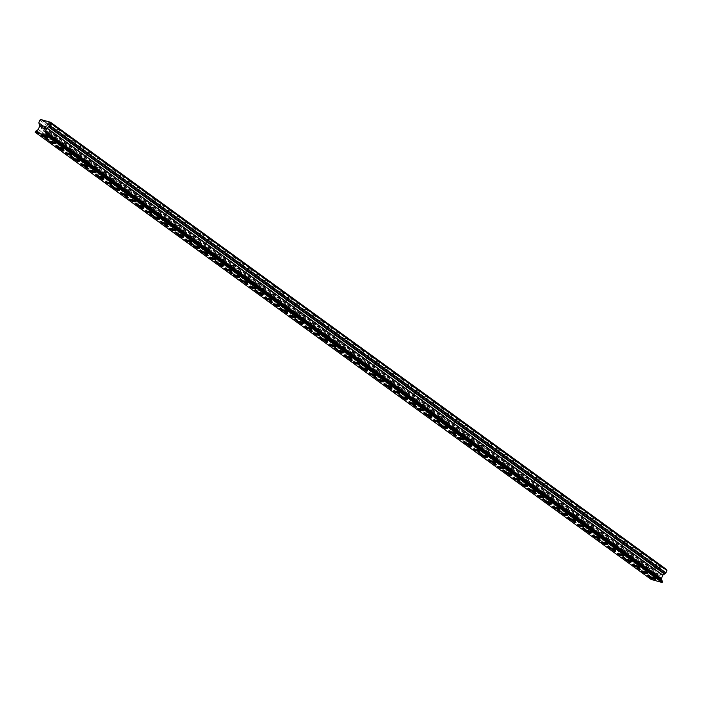 <?xml version="1.0" encoding="UTF-8"?>
<svg xmlns="http://www.w3.org/2000/svg" width="702" height="702" viewBox="0 0 702 702"><rect width="100%" height="100%" fill="white"/><g stroke="black" fill="none" stroke-linecap="round" stroke-linejoin="round"><path stroke-width="0.53" stroke-dasharray="3.51 2.63" d="M659.345 565.654L655.712 564.417L659.345 565.654M656.194 573.613L652.562 572.376L656.194 573.613M649.517 576.833L649.517 576.833A3.264 0.535 21.6 0 1 651.895 577.228A3.264 0.535 21.6 0 1 655.22 578.781A3.264 0.535 21.6 0 1 655.598 579.238A3.264 0.535 21.6 0 1 655.589 579.247L655.589 579.247M651.342 559.854L647.709 558.608L651.342 559.854M648.192 567.804L644.568 566.567L648.192 567.804M641.523 571.024L641.514 571.033A3.264 0.535 21.6 0 1 641.523 571.024A3.264 0.535 21.6 0 1 643.892 571.419A3.264 0.535 21.6 0 1 647.226 572.981A3.264 0.535 21.6 0 1 647.595 573.429A3.264 0.535 21.6 0 1 647.595 573.437L647.595 573.437M643.348 554.045L639.715 552.799L643.348 554.045M640.198 561.995L636.565 560.758L640.198 561.995M633.52 565.215L633.52 565.224A3.264 0.535 21.6 0 1 633.52 565.215A3.264 0.535 21.6 0 1 635.898 565.61A3.264 0.535 21.6 0 1 639.224 567.172A3.264 0.535 21.6 0 1 639.592 567.628L639.592 567.628M635.345 548.236L631.712 546.998L635.345 548.236M632.195 556.195L628.562 554.949L632.195 556.195M625.517 559.415L625.517 559.415A3.264 0.535 21.6 0 1 627.895 559.801A3.264 0.535 21.6 0 1 631.23 561.363A3.264 0.535 21.6 0 1 631.598 561.819L631.589 561.819M627.342 542.427L623.718 541.189L627.342 542.427M624.192 550.386L620.568 549.139L624.192 550.386M617.514 553.606L617.523 553.606A3.264 0.535 21.6 0 1 619.901 553.992A3.264 0.535 21.6 0 1 623.227 555.554A3.264 0.535 21.6 0 1 623.595 556.01L623.595 556.019M619.348 536.618L615.715 535.38L619.348 536.618M616.198 544.577L612.565 543.339L616.198 544.577M609.52 547.806L609.52 547.797A3.264 0.535 21.6 0 1 611.898 548.183A3.264 0.535 21.6 0 1 615.224 549.745A3.264 0.535 21.6 0 1 615.593 550.201L615.593 550.21M611.345 530.817L607.713 529.571L611.345 530.817M608.195 538.767L604.562 537.53L608.195 538.767M601.517 541.988L601.517 541.988A3.264 0.535 21.6 0 1 603.895 542.383A3.264 0.535 21.6 0 1 607.23 543.936A3.264 0.535 21.6 0 1 607.599 544.392A3.264 0.535 21.6 0 1 607.599 544.401L607.599 544.401M603.343 525.008L599.719 523.762L603.343 525.008M600.201 532.958L596.568 531.721L600.201 532.958M593.523 536.179L593.523 536.188A3.264 0.535 21.6 0 1 593.523 536.179A3.264 0.535 21.6 0 1 595.901 536.574A3.264 0.535 21.6 0 1 599.227 538.136A3.264 0.535 21.6 0 1 599.596 538.583A3.264 0.535 21.6 0 1 599.596 538.592L599.596 538.583M595.349 519.199L591.716 517.953L595.349 519.199M592.198 527.149L588.566 525.912L592.198 527.149M585.521 530.37L585.521 530.379A3.264 0.535 21.6 0 1 585.521 530.37A3.264 0.535 21.6 0 1 587.899 530.765A3.264 0.535 21.6 0 1 591.224 532.327A3.264 0.535 21.6 0 1 591.602 532.783A3.264 0.535 21.6 0 1 591.593 532.783L591.593 532.783M587.346 513.39L583.713 512.153L587.346 513.39M584.196 521.349L580.572 520.103L584.196 521.349M577.527 524.569L577.518 524.569A3.264 0.535 21.6 0 1 577.527 524.569A3.264 0.535 21.6 0 1 579.896 524.956A3.264 0.535 21.6 0 1 583.23 526.518A3.264 0.535 21.6 0 1 583.599 526.974L583.599 526.974M579.352 507.581L575.719 506.344L579.352 507.581M576.202 515.54L572.569 514.294L576.202 515.54M569.524 518.76L569.524 518.76A3.264 0.535 21.6 0 1 571.902 519.147A3.264 0.535 21.6 0 1 575.228 520.708A3.264 0.535 21.6 0 1 575.596 521.165L575.596 521.174M571.349 501.772L567.716 500.535L571.349 501.772M568.199 509.731L564.566 508.494L568.199 509.731M561.521 512.951L561.521 512.951A3.264 0.535 21.6 0 1 563.899 513.337A3.264 0.535 21.6 0 1 567.234 514.899A3.264 0.535 21.6 0 1 567.602 515.356L567.593 515.365M563.346 495.972L559.722 494.726L563.346 495.972M560.196 503.922L556.572 502.685L560.196 503.922M553.527 507.142L553.527 507.142A3.264 0.535 21.6 0 1 555.905 507.537A3.264 0.535 21.6 0 1 559.231 509.09A3.264 0.535 21.6 0 1 559.599 509.547A3.264 0.535 21.6 0 1 559.599 509.555L559.599 509.555M555.352 490.163L551.719 488.917L555.352 490.163M552.202 498.113L548.569 496.876L552.202 498.113M545.524 501.333L545.524 501.342A3.264 0.535 21.6 0 1 545.524 501.333A3.264 0.535 21.6 0 1 547.902 501.728A3.264 0.535 21.6 0 1 551.228 503.29A3.264 0.535 21.6 0 1 551.596 503.738A3.264 0.535 21.6 0 1 551.596 503.746L551.596 503.746M547.349 484.354L543.717 483.108L547.349 484.354M544.199 492.313L540.566 491.067L544.199 492.313M537.521 495.524L537.521 495.533A3.264 0.535 21.6 0 1 537.521 495.524A3.264 0.535 21.6 0 1 539.899 495.919A3.264 0.535 21.6 0 1 543.234 497.481A3.264 0.535 21.6 0 1 543.602 497.937L543.602 497.937M539.347 478.545L535.723 477.307L539.347 478.545M536.205 486.504L532.572 485.257L536.205 486.504M529.527 489.724L529.527 489.724A3.264 0.535 21.6 0 1 531.905 490.11A3.264 0.535 21.6 0 1 535.231 491.672A3.264 0.535 21.6 0 1 535.6 492.128L535.6 492.128M531.353 472.736L527.72 471.498L531.353 472.736M528.202 480.694L524.569 479.448L528.202 480.694M521.525 483.915L521.525 483.915A3.264 0.535 21.6 0 1 523.903 484.301A3.264 0.535 21.6 0 1 527.228 485.863A3.264 0.535 21.6 0 1 527.606 486.319A3.264 0.535 21.6 0 1 527.597 486.319L527.597 486.328M523.35 466.927L519.717 465.689L523.35 466.927M520.2 474.885L516.575 473.648L520.2 474.885M513.531 478.106L513.522 478.115A3.264 0.535 21.6 0 1 513.531 478.106A3.264 0.535 21.6 0 1 515.9 478.492A3.264 0.535 21.6 0 1 519.234 480.054A3.264 0.535 21.6 0 1 519.603 480.51L519.603 480.519M515.356 461.126L511.723 459.88L515.356 461.126M512.206 469.076L508.573 467.839L512.206 469.076M505.528 472.297L505.528 472.297A3.264 0.535 21.6 0 1 507.906 472.692A3.264 0.535 21.6 0 1 511.231 474.245A3.264 0.535 21.6 0 1 511.6 474.701A3.264 0.535 21.6 0 1 511.6 474.71L511.6 474.701M507.353 455.317L503.72 454.071L507.353 455.317M504.203 463.267L500.57 462.03L504.203 463.267M497.525 466.488L497.525 466.497A3.264 0.535 21.6 0 1 497.525 466.488A3.264 0.535 21.6 0 1 499.903 466.883A3.264 0.535 21.6 0 1 503.237 468.445A3.264 0.535 21.6 0 1 503.606 468.892A3.264 0.535 21.6 0 1 503.606 468.901L503.597 468.901M499.35 449.508L495.726 448.262L499.35 449.508M496.2 457.467L492.576 456.221L496.2 457.467M489.531 460.688L489.531 460.688A3.264 0.535 21.6 0 1 491.909 461.074A3.264 0.535 21.6 0 1 495.235 462.636A3.264 0.535 21.6 0 1 495.603 463.092L495.603 463.092M491.356 443.699L487.723 442.462L491.356 443.699M488.206 451.658L484.573 450.412L488.206 451.658M481.528 454.878L481.528 454.878A3.264 0.535 21.6 0 1 483.906 455.265A3.264 0.535 21.6 0 1 487.232 456.827A3.264 0.535 21.6 0 1 487.6 457.283L487.6 457.283M483.353 437.89L479.72 436.653L483.353 437.89M480.203 445.849L476.57 444.603L480.203 445.849M473.525 449.069L473.525 449.069A3.264 0.535 21.6 0 1 475.903 449.456A3.264 0.535 21.6 0 1 479.238 451.017A3.264 0.535 21.6 0 1 479.606 451.474L479.606 451.483M475.351 432.081L471.726 430.844L475.351 432.081M472.209 440.04L468.576 438.803L472.209 440.04M465.531 443.26L465.531 443.26A3.264 0.535 21.6 0 1 467.909 443.646A3.264 0.535 21.6 0 1 471.235 445.208A3.264 0.535 21.6 0 1 471.604 445.665L471.604 445.673M467.356 426.281L463.724 425.035L467.356 426.281M464.206 434.231L460.573 432.994L464.206 434.231M457.528 437.451L457.528 437.46A3.264 0.535 21.6 0 1 457.528 437.451A3.264 0.535 21.6 0 1 459.907 437.846A3.264 0.535 21.6 0 1 463.232 439.399A3.264 0.535 21.6 0 1 463.61 439.856A3.264 0.535 21.6 0 1 463.601 439.864L463.61 439.856M459.354 420.472L455.721 419.226L459.354 420.472M456.203 428.422L452.571 427.185L456.203 428.422M449.534 431.642L449.526 431.651A3.264 0.535 21.6 0 1 449.534 431.642A3.264 0.535 21.6 0 1 451.904 432.037A3.264 0.535 21.6 0 1 455.238 433.599A3.264 0.535 21.6 0 1 455.607 434.047A3.264 0.535 21.6 0 1 455.607 434.055L455.607 434.055M451.36 414.663L447.727 413.417L451.36 414.663M448.209 422.622L444.577 421.375L448.209 422.622M441.532 425.842L441.532 425.842A3.264 0.535 21.6 0 1 443.91 426.228A3.264 0.535 21.6 0 1 447.235 427.79A3.264 0.535 21.6 0 1 447.604 428.246L447.604 428.246M443.357 408.854L439.724 407.616L443.357 408.854M440.207 416.812L436.574 415.566L440.207 416.812M433.529 420.033L433.529 420.033A3.264 0.535 21.6 0 1 435.907 420.419A3.264 0.535 21.6 0 1 439.241 421.981A3.264 0.535 21.6 0 1 439.61 422.437L439.601 422.437M435.354 403.045L431.73 401.807L435.354 403.045M432.204 411.003L428.58 409.757L432.204 411.003M425.535 414.224L425.535 414.224A3.264 0.535 21.6 0 1 427.913 414.61A3.264 0.535 21.6 0 1 431.239 416.172A3.264 0.535 21.6 0 1 431.607 416.628L431.607 416.637M427.36 397.235L423.727 395.998L427.36 397.235M424.21 405.194L420.577 403.957L424.21 405.194M417.532 408.415L417.532 408.415A3.264 0.535 21.6 0 1 419.91 408.801A3.264 0.535 21.6 0 1 423.236 410.363A3.264 0.535 21.6 0 1 423.604 410.819L423.604 410.828M419.357 391.435L415.724 390.189L419.357 391.435M416.207 399.385L412.574 398.148L416.207 399.385M409.529 402.606L409.529 402.615A3.264 0.535 21.6 0 1 409.529 402.606A3.264 0.535 21.6 0 1 411.907 403.001A3.264 0.535 21.6 0 1 415.242 404.563A3.264 0.535 21.6 0 1 415.61 405.01A3.264 0.535 21.6 0 1 415.61 405.019L415.61 405.019M411.354 385.626L407.73 384.38L411.354 385.626M408.213 393.576L404.58 392.339L408.213 393.576M401.535 396.797L401.535 396.805A3.264 0.535 21.6 0 1 401.535 396.797A3.264 0.535 21.6 0 1 403.913 397.192A3.264 0.535 21.6 0 1 407.239 398.754A3.264 0.535 21.6 0 1 407.608 399.21L407.608 399.21M403.36 379.817L399.728 378.571L403.36 379.817M400.21 387.776L396.577 386.53L400.21 387.776M393.532 390.996L393.532 390.996A3.264 0.535 21.6 0 1 395.91 391.383A3.264 0.535 21.6 0 1 399.236 392.945A3.264 0.535 21.6 0 1 399.613 393.401A3.264 0.535 21.6 0 1 399.605 393.401L399.605 393.401M395.358 374.008L391.725 372.771L395.358 374.008M392.207 381.967L388.575 380.721L392.207 381.967M385.538 385.187L385.53 385.187A3.264 0.535 21.6 0 1 385.538 385.187A3.264 0.535 21.6 0 1 387.908 385.573A3.264 0.535 21.6 0 1 391.242 387.135A3.264 0.535 21.6 0 1 391.611 387.592L391.611 387.592M387.364 368.199L383.731 366.962L387.364 368.199M384.213 376.158L380.581 374.912L384.213 376.158M377.536 379.378L377.536 379.378A3.264 0.535 21.6 0 1 379.914 379.764A3.264 0.535 21.6 0 1 383.239 381.326A3.264 0.535 21.6 0 1 383.608 381.783L383.608 381.791M379.361 362.39L375.728 361.153L379.361 362.39M376.211 370.349L372.578 369.112L376.211 370.349M369.533 373.578L369.533 373.569A3.264 0.535 21.6 0 1 371.911 373.955A3.264 0.535 21.6 0 1 375.245 375.517A3.264 0.535 21.6 0 1 375.614 375.974A3.264 0.535 21.6 0 1 375.614 375.982L375.605 375.982M371.358 356.59L367.734 355.344L371.358 356.59M368.208 364.54L364.584 363.303L368.208 364.54M361.539 367.76L361.53 367.769A3.264 0.535 21.6 0 1 361.539 367.76A3.264 0.535 21.6 0 1 363.917 368.155A3.264 0.535 21.6 0 1 367.243 369.717A3.264 0.535 21.6 0 1 367.611 370.165A3.264 0.535 21.6 0 1 367.611 370.173L367.611 370.173M363.364 350.781L359.731 349.535L363.364 350.781M360.214 358.731L356.581 357.493L360.214 358.731M353.536 361.951L353.536 361.96A3.264 0.535 21.6 0 1 353.536 361.951A3.264 0.535 21.6 0 1 355.914 362.346A3.264 0.535 21.6 0 1 359.24 363.908A3.264 0.535 21.6 0 1 359.608 364.364L359.608 364.364M355.361 344.972L351.728 343.726L355.361 344.972M352.211 352.93L348.578 351.684L352.211 352.93M345.533 356.151L345.533 356.151A3.264 0.535 21.6 0 1 347.911 356.537A3.264 0.535 21.6 0 1 351.246 358.099A3.264 0.535 21.6 0 1 351.614 358.555L351.614 358.555M347.358 339.163L343.734 337.925L347.358 339.163M344.217 347.121L340.584 345.875L344.217 347.121M337.539 350.342L337.539 350.342A3.264 0.535 21.6 0 1 339.917 350.728A3.264 0.535 21.6 0 1 343.243 352.29A3.264 0.535 21.6 0 1 343.611 352.746L343.611 352.746M339.364 333.353L335.731 332.116L339.364 333.353M336.214 341.312L332.581 340.066L336.214 341.312M329.536 344.533L329.536 344.533A3.264 0.535 21.6 0 1 331.914 344.919A3.264 0.535 21.6 0 1 335.24 346.481A3.264 0.535 21.6 0 1 335.617 346.937A3.264 0.535 21.6 0 1 335.609 346.937L335.609 346.946M331.362 327.544L327.729 326.307L331.362 327.544M328.211 335.503L324.578 334.266L328.211 335.503M321.542 338.724L321.534 338.733A3.264 0.535 21.6 0 1 321.542 338.724A3.264 0.535 21.6 0 1 323.912 339.119A3.264 0.535 21.6 0 1 327.246 340.672A3.264 0.535 21.6 0 1 327.615 341.128A3.264 0.535 21.6 0 1 327.615 341.137L327.615 341.137M323.368 321.744L319.735 320.498L323.368 321.744M320.217 329.694L316.584 328.457L320.217 329.694M313.54 332.915L313.54 332.923A3.264 0.535 21.6 0 1 313.54 332.915A3.264 0.535 21.6 0 1 315.918 333.31A3.264 0.535 21.6 0 1 319.243 334.872A3.264 0.535 21.6 0 1 319.612 335.319A3.264 0.535 21.6 0 1 319.612 335.328L319.612 335.328M315.365 315.935L311.732 314.689L315.365 315.935M312.214 323.885L308.582 322.648L312.214 323.885M305.537 327.106L305.537 327.114A3.264 0.535 21.6 0 1 305.537 327.106A3.264 0.535 21.6 0 1 307.915 327.501A3.264 0.535 21.6 0 1 311.249 329.062A3.264 0.535 21.6 0 1 311.618 329.519L311.609 329.519M307.362 310.126L303.738 308.88L307.362 310.126M304.212 318.085L300.588 316.839L304.212 318.085M297.534 321.305L297.543 321.305A3.264 0.535 21.6 0 1 299.921 321.692A3.264 0.535 21.6 0 1 303.246 323.253A3.264 0.535 21.6 0 1 303.615 323.71L303.615 323.71M299.368 304.317L295.735 303.08L299.368 304.317M296.218 312.276L292.585 311.03L296.218 312.276M289.54 315.496L289.54 315.496A3.264 0.535 21.6 0 1 291.918 315.882A3.264 0.535 21.6 0 1 295.244 317.444A3.264 0.535 21.6 0 1 295.612 317.901L295.612 317.909M291.365 298.508L287.732 297.271L291.365 298.508M288.215 306.467L284.582 305.221L288.215 306.467M281.537 309.696L281.537 309.687A3.264 0.535 21.6 0 1 283.915 310.073A3.264 0.535 21.6 0 1 287.25 311.635A3.264 0.535 21.6 0 1 287.618 312.092L287.618 312.1M283.362 292.699L279.738 291.462L283.362 292.699M280.221 300.658L276.588 299.421L280.221 300.658M273.543 303.878L273.543 303.878A3.264 0.535 21.6 0 1 275.921 304.273A3.264 0.535 21.6 0 1 279.247 305.826A3.264 0.535 21.6 0 1 279.615 306.283A3.264 0.535 21.6 0 1 279.615 306.291L279.615 306.291M275.368 286.899L271.735 285.653L275.368 286.899M272.218 294.849L268.585 293.611L272.218 294.849M265.54 298.069L265.54 298.078A3.264 0.535 21.6 0 1 265.54 298.069A3.264 0.535 21.6 0 1 267.918 298.464A3.264 0.535 21.6 0 1 271.244 300.026A3.264 0.535 21.6 0 1 271.621 300.474A3.264 0.535 21.6 0 1 271.613 300.482L271.621 300.474M267.365 281.09L263.733 279.844L267.365 281.09M264.215 289.04L260.582 287.802L264.215 289.04M257.546 292.26L257.537 292.269A3.264 0.535 21.6 0 1 257.546 292.26A3.264 0.535 21.6 0 1 259.915 292.655A3.264 0.535 21.6 0 1 263.25 294.217A3.264 0.535 21.6 0 1 263.619 294.673L263.619 294.673M259.371 275.281L255.739 274.043L259.371 275.281M256.221 283.239L252.588 281.993L256.221 283.239M249.543 286.46L249.543 286.46A3.264 0.535 21.6 0 1 251.921 286.846A3.264 0.535 21.6 0 1 255.247 288.408A3.264 0.535 21.6 0 1 255.616 288.864L255.616 288.864M251.369 269.471L247.736 268.234L251.369 269.471M248.218 277.43L244.586 276.184L248.218 277.43M241.541 280.651L241.541 280.651A3.264 0.535 21.6 0 1 243.919 281.037A3.264 0.535 21.6 0 1 247.253 282.599A3.264 0.535 21.6 0 1 247.622 283.055L247.613 283.064M243.366 263.662L239.742 262.425L243.366 263.662M240.216 271.621L236.592 270.384L240.216 271.621M233.547 274.842L233.547 274.842A3.264 0.535 21.6 0 1 235.925 275.228A3.264 0.535 21.6 0 1 239.25 276.79A3.264 0.535 21.6 0 1 239.619 277.246L239.619 277.255M235.372 257.853L231.739 256.616L235.372 257.853M232.222 265.812L228.589 264.575L232.222 265.812M225.544 269.033L225.544 269.033A3.264 0.535 21.6 0 1 227.922 269.428A3.264 0.535 21.6 0 1 231.248 270.981A3.264 0.535 21.6 0 1 231.616 271.437A3.264 0.535 21.6 0 1 231.616 271.446L231.616 271.446M227.369 252.053L223.736 250.807L227.369 252.053M224.219 260.003L220.586 258.766L224.219 260.003M217.541 263.224L217.541 263.232A3.264 0.535 21.6 0 1 217.541 263.224A3.264 0.535 21.6 0 1 219.919 263.619A3.264 0.535 21.6 0 1 223.254 265.18A3.264 0.535 21.6 0 1 223.622 265.628A3.264 0.535 21.6 0 1 223.622 265.637L223.622 265.637M219.366 246.244L215.742 244.998L219.366 246.244M216.225 254.194L212.592 252.957L216.225 254.194M209.547 257.415L209.547 257.423A3.264 0.535 21.6 0 1 209.547 257.415A3.264 0.535 21.6 0 1 211.925 257.81A3.264 0.535 21.6 0 1 215.251 259.371A3.264 0.535 21.6 0 1 215.619 259.828L215.619 259.828M211.372 240.435L207.739 239.198L211.372 240.435M208.222 248.394L204.589 247.148L208.222 248.394M201.544 251.614L201.544 251.614A3.264 0.535 21.6 0 1 203.922 252A3.264 0.535 21.6 0 1 207.248 253.562A3.264 0.535 21.6 0 1 207.625 254.019A3.264 0.535 21.6 0 1 207.616 254.019L207.616 254.019M203.369 234.626L199.737 233.389L203.369 234.626M200.219 242.585L196.586 241.339L200.219 242.585M193.55 245.805L193.541 245.805A3.264 0.535 21.6 0 1 193.55 245.805A3.264 0.535 21.6 0 1 195.919 246.191A3.264 0.535 21.6 0 1 199.254 247.753A3.264 0.535 21.6 0 1 199.622 248.21L199.622 248.218M195.375 228.817L191.743 227.58L195.375 228.817M192.225 236.776L188.592 235.539L192.225 236.776M185.547 239.996L185.547 239.996A3.264 0.535 21.6 0 1 187.925 240.382A3.264 0.535 21.6 0 1 191.251 241.944A3.264 0.535 21.6 0 1 191.62 242.401L191.62 242.409M187.373 223.008L183.74 221.771L187.373 223.008M184.222 230.967L180.589 229.73L184.222 230.967M177.545 234.187L177.545 234.187A3.264 0.535 21.6 0 1 179.923 234.582A3.264 0.535 21.6 0 1 183.257 236.135A3.264 0.535 21.6 0 1 183.626 236.592A3.264 0.535 21.6 0 1 183.626 236.6L183.626 236.592M179.37 217.208L175.746 215.962L179.37 217.208M176.22 225.158L172.595 223.92L176.22 225.158M169.551 228.378L169.542 228.387A3.264 0.535 21.6 0 1 169.551 228.378A3.264 0.535 21.6 0 1 171.929 228.773A3.264 0.535 21.6 0 1 175.254 230.335A3.264 0.535 21.6 0 1 175.623 230.782A3.264 0.535 21.6 0 1 175.623 230.791L175.623 230.791M171.376 211.399L167.743 210.152L171.376 211.399M168.226 219.349L164.593 218.111L168.226 219.349M161.548 222.569L161.548 222.578A3.264 0.535 21.6 0 1 161.548 222.569A3.264 0.535 21.6 0 1 163.926 222.964A3.264 0.535 21.6 0 1 167.251 224.526A3.264 0.535 21.6 0 1 167.62 224.982L167.62 224.982M163.373 205.589L159.74 204.352L163.373 205.589M160.223 213.548L156.59 212.302L160.223 213.548M153.545 216.769L153.545 216.769A3.264 0.535 21.6 0 1 155.923 217.155A3.264 0.535 21.6 0 1 159.257 218.717A3.264 0.535 21.6 0 1 159.626 219.173L159.626 219.173M155.37 199.78L151.746 198.543L155.37 199.78M152.229 207.739L148.596 206.493L152.229 207.739M145.551 210.96L145.551 210.96A3.264 0.535 21.6 0 1 147.929 211.346A3.264 0.535 21.6 0 1 151.255 212.908A3.264 0.535 21.6 0 1 151.623 213.364L151.623 213.373M147.376 193.971L143.743 192.734L147.376 193.971M144.226 201.93L140.593 200.693L144.226 201.93M137.548 205.151L137.548 205.151A3.264 0.535 21.6 0 1 139.926 205.537A3.264 0.535 21.6 0 1 143.252 207.099A3.264 0.535 21.6 0 1 143.629 207.555A3.264 0.535 21.6 0 1 143.62 207.555L143.629 207.555M139.373 188.171L135.74 186.925L139.373 188.171M136.223 196.121L132.59 194.884L136.223 196.121M129.545 199.35L129.554 199.342A3.264 0.535 21.6 0 1 129.554 199.342A3.264 0.535 21.6 0 1 131.923 199.737A3.264 0.535 21.6 0 1 135.258 201.29A3.264 0.535 21.6 0 1 135.626 201.746A3.264 0.535 21.6 0 1 135.626 201.755L135.626 201.755M131.379 182.362L127.746 181.116L131.379 182.362M128.229 190.312L124.596 189.075L128.229 190.312M121.551 193.533L121.551 193.541A3.264 0.535 21.6 0 1 121.551 193.533A3.264 0.535 21.6 0 1 123.929 193.927A3.264 0.535 21.6 0 1 127.255 195.489A3.264 0.535 21.6 0 1 127.624 195.937A3.264 0.535 21.6 0 1 127.624 195.946L127.624 195.946M123.376 176.553L119.744 175.307L123.376 176.553M120.226 184.512L116.593 183.266L120.226 184.512M113.549 187.724L113.549 187.732A3.264 0.535 21.6 0 1 113.549 187.724A3.264 0.535 21.6 0 1 115.927 188.118A3.264 0.535 21.6 0 1 119.261 189.68A3.264 0.535 21.6 0 1 119.63 190.137L119.621 190.137M115.374 170.744L111.75 169.507L115.374 170.744M112.223 178.703L108.599 177.457L112.223 178.703M105.554 181.923L105.554 181.923A3.264 0.535 21.6 0 1 107.924 182.309A3.264 0.535 21.6 0 1 111.258 183.871A3.264 0.535 21.6 0 1 111.627 184.328L111.627 184.328M107.38 164.935L103.747 163.698L107.38 164.935M104.229 172.894L100.597 171.648L104.229 172.894M97.552 176.114L97.552 176.114A3.264 0.535 21.6 0 1 99.93 176.5A3.264 0.535 21.6 0 1 103.255 178.062A3.264 0.535 21.6 0 1 103.624 178.519L103.624 178.527M99.377 159.126L95.744 157.889L99.377 159.126M96.227 167.085L92.594 165.847L96.227 167.085M89.549 170.305L89.549 170.305A3.264 0.535 21.6 0 1 91.927 170.691A3.264 0.535 21.6 0 1 95.261 172.253A3.264 0.535 21.6 0 1 95.63 172.71L95.63 172.718M91.374 153.326L87.75 152.08L91.374 153.326M88.233 161.276L84.6 160.038L88.233 161.276M81.555 164.496L81.555 164.496A3.264 0.535 21.6 0 1 83.933 164.891A3.264 0.535 21.6 0 1 87.259 166.444A3.264 0.535 21.6 0 1 87.627 166.9A3.264 0.535 21.6 0 1 87.627 166.909L87.627 166.909M83.38 147.517L79.747 146.27L83.38 147.517M80.23 155.467L76.597 154.229L80.23 155.467M73.552 158.687L73.552 158.696A3.264 0.535 21.6 0 1 73.552 158.687A3.264 0.535 21.6 0 1 75.93 159.082A3.264 0.535 21.6 0 1 79.256 160.644A3.264 0.535 21.6 0 1 79.633 161.091A3.264 0.535 21.6 0 1 79.624 161.1L79.624 161.1M75.377 141.707L71.744 140.461L75.377 141.707M72.227 149.666L68.594 148.42L72.227 149.666M65.558 152.887L65.549 152.887A3.264 0.535 21.6 0 1 65.558 152.887A3.264 0.535 21.6 0 1 67.927 153.273A3.264 0.535 21.6 0 1 71.262 154.835A3.264 0.535 21.6 0 1 71.63 155.291L71.63 155.291M67.383 135.898L63.75 134.661L67.383 135.898M64.233 143.857L60.6 142.611L64.233 143.857M57.555 147.078L57.555 147.078A3.264 0.535 21.6 0 1 59.933 147.464A3.264 0.535 21.6 0 1 63.259 149.026A3.264 0.535 21.6 0 1 63.628 149.482L63.628 149.482M59.38 130.089L55.748 128.852L59.38 130.089M56.23 138.048L52.597 136.802L56.23 138.048M49.552 141.269L49.552 141.269A3.264 0.535 21.6 0 1 51.93 141.655A3.264 0.535 21.6 0 1 55.265 143.217A3.264 0.535 21.6 0 1 55.633 143.673L55.625 143.682M51.378 124.28L47.754 123.043L51.378 124.28M48.227 132.239L44.603 131.002L48.227 132.239M41.55 135.468L41.558 135.46A3.264 0.535 21.6 0 1 43.928 135.846A3.264 0.535 21.6 0 1 47.262 137.408A3.264 0.535 21.6 0 1 47.631 137.864L47.631 137.873M49.201 132.511A3.264 0.535 -158.4 0 0 45.876 130.949A3.264 0.535 -158.4 0 0 43.498 130.563A3.264 0.535 -158.4 0 0 43.866 131.02A3.264 0.535 -158.4 0 0 47.192 132.573A3.264 0.535 -158.4 0 0 49.57 132.968A3.264 0.535 -158.4 0 0 49.201 132.511M47.455 136.916A3.264 0.535 -158.4 0 0 44.129 135.363A3.264 0.535 -158.4 0 0 41.751 134.968A3.264 0.535 -158.4 0 0 42.12 135.425A3.264 0.535 -158.4 0 0 45.446 136.987A3.264 0.535 -158.4 0 0 47.824 137.373A3.264 0.535 -158.4 0 0 47.455 136.916M57.204 138.32A3.264 0.535 -158.4 0 0 53.87 136.758A3.264 0.535 -158.4 0 0 51.492 136.372A3.264 0.535 -158.4 0 0 51.869 136.82A3.264 0.535 -158.4 0 0 55.195 138.382A3.264 0.535 -158.4 0 0 57.573 138.777A3.264 0.535 -158.4 0 0 57.204 138.32M55.458 142.725A3.264 0.535 -158.4 0 0 52.123 141.163A3.264 0.535 -158.4 0 0 49.745 140.777A3.264 0.535 -158.4 0 0 50.123 141.234A3.264 0.535 -158.4 0 0 53.449 142.796A3.264 0.535 -158.4 0 0 55.827 143.182A3.264 0.535 -158.4 0 0 55.458 142.725M65.198 144.129A3.264 0.535 -158.4 0 0 61.873 142.567A3.264 0.535 -158.4 0 0 59.494 142.173A3.264 0.535 -158.4 0 0 59.863 142.629A3.264 0.535 -158.4 0 0 63.198 144.191A3.264 0.535 -158.4 0 0 65.567 144.586A3.264 0.535 -158.4 0 0 65.198 144.129M63.452 148.534A3.264 0.535 -158.4 0 0 60.126 146.972A3.264 0.535 -158.4 0 0 57.748 146.586A3.264 0.535 -158.4 0 0 58.117 147.043A3.264 0.535 -158.4 0 0 61.451 148.596A3.264 0.535 -158.4 0 0 63.821 148.991A3.264 0.535 -158.4 0 0 63.452 148.534M73.201 149.938A3.264 0.535 -158.4 0 0 69.867 148.376A3.264 0.535 -158.4 0 0 67.497 147.982A3.264 0.535 -158.4 0 0 67.866 148.438A3.264 0.535 -158.4 0 0 71.192 150A3.264 0.535 -158.4 0 0 73.57 150.386A3.264 0.535 -158.4 0 0 73.201 149.938M71.455 154.343A3.264 0.535 -158.4 0 0 68.129 152.782A3.264 0.535 -158.4 0 0 65.751 152.395A3.264 0.535 -158.4 0 0 66.12 152.843A3.264 0.535 -158.4 0 0 69.445 154.405A3.264 0.535 -158.4 0 0 71.823 154.8A3.264 0.535 -158.4 0 0 71.455 154.343M81.195 155.739A3.264 0.535 -158.4 0 0 77.869 154.177A3.264 0.535 -158.4 0 0 75.491 153.791A3.264 0.535 -158.4 0 0 75.86 154.247A3.264 0.535 -158.4 0 0 79.194 155.809A3.264 0.535 -158.4 0 0 81.572 156.195A3.264 0.535 -158.4 0 0 81.195 155.739M79.458 160.153A3.264 0.535 -158.4 0 0 76.123 158.591A3.264 0.535 -158.4 0 0 73.745 158.196A3.264 0.535 -158.4 0 0 74.122 158.652A3.264 0.535 -158.4 0 0 77.448 160.214A3.264 0.535 -158.4 0 0 79.826 160.609A3.264 0.535 -158.4 0 0 79.458 160.153M89.198 161.548A3.264 0.535 -158.4 0 0 85.872 159.986A3.264 0.535 -158.4 0 0 83.494 159.6A3.264 0.535 -158.4 0 0 83.863 160.056A3.264 0.535 -158.4 0 0 87.188 161.618A3.264 0.535 -158.4 0 0 89.566 162.004A3.264 0.535 -158.4 0 0 89.198 161.548M87.452 165.962A3.264 0.535 -158.4 0 0 84.126 164.4A3.264 0.535 -158.4 0 0 81.748 164.005A3.264 0.535 -158.4 0 0 82.116 164.461A3.264 0.535 -158.4 0 0 85.451 166.023A3.264 0.535 -158.4 0 0 87.82 166.409A3.264 0.535 -158.4 0 0 87.452 165.962M97.201 167.357A3.264 0.535 -158.4 0 0 93.866 165.795A3.264 0.535 -158.4 0 0 91.488 165.409A3.264 0.535 -158.4 0 0 91.865 165.865A3.264 0.535 -158.4 0 0 95.191 167.418A3.264 0.535 -158.4 0 0 97.569 167.813A3.264 0.535 -158.4 0 0 97.201 167.357M95.454 171.762A3.264 0.535 -158.4 0 0 92.12 170.209A3.264 0.535 -158.4 0 0 89.751 169.814A3.264 0.535 -158.4 0 0 90.119 170.27A3.264 0.535 -158.4 0 0 93.445 171.832A3.264 0.535 -158.4 0 0 95.823 172.218A3.264 0.535 -158.4 0 0 95.454 171.762M105.195 173.166A3.264 0.535 -158.4 0 0 101.869 171.604A3.264 0.535 -158.4 0 0 99.491 171.218A3.264 0.535 -158.4 0 0 99.859 171.665A3.264 0.535 -158.4 0 0 103.194 173.227A3.264 0.535 -158.4 0 0 105.563 173.622A3.264 0.535 -158.4 0 0 105.195 173.166M103.448 177.571A3.264 0.535 -158.4 0 0 100.123 176.009A3.264 0.535 -158.4 0 0 97.745 175.623A3.264 0.535 -158.4 0 0 98.113 176.079A3.264 0.535 -158.4 0 0 101.448 177.641A3.264 0.535 -158.4 0 0 103.826 178.027A3.264 0.535 -158.4 0 0 103.448 177.571M113.197 178.975A3.264 0.535 -158.4 0 0 109.872 177.413A3.264 0.535 -158.4 0 0 107.494 177.018A3.264 0.535 -158.4 0 0 107.862 177.474A3.264 0.535 -158.4 0 0 111.188 179.036A3.264 0.535 -158.4 0 0 113.566 179.431A3.264 0.535 -158.4 0 0 113.197 178.975M111.451 183.38A3.264 0.535 -158.4 0 0 108.126 181.818A3.264 0.535 -158.4 0 0 105.748 181.432A3.264 0.535 -158.4 0 0 106.116 181.888A3.264 0.535 -158.4 0 0 109.442 183.441A3.264 0.535 -158.4 0 0 111.82 183.836A3.264 0.535 -158.4 0 0 111.451 183.38M121.2 184.784A3.264 0.535 -158.4 0 0 117.866 183.222A3.264 0.535 -158.4 0 0 115.488 182.827A3.264 0.535 -158.4 0 0 115.865 183.283A3.264 0.535 -158.4 0 0 119.191 184.845A3.264 0.535 -158.4 0 0 121.569 185.231A3.264 0.535 -158.4 0 0 121.2 184.784M119.454 189.189A3.264 0.535 -158.4 0 0 116.12 187.627A3.264 0.535 -158.4 0 0 113.742 187.241A3.264 0.535 -158.4 0 0 114.119 187.688A3.264 0.535 -158.4 0 0 117.445 189.25A3.264 0.535 -158.4 0 0 119.823 189.645A3.264 0.535 -158.4 0 0 119.454 189.189M129.194 190.584A3.264 0.535 -158.4 0 0 125.869 189.022A3.264 0.535 -158.4 0 0 123.491 188.636A3.264 0.535 -158.4 0 0 123.859 189.092A3.264 0.535 -158.4 0 0 127.194 190.654A3.264 0.535 -158.4 0 0 129.563 191.041A3.264 0.535 -158.4 0 0 129.194 190.584M127.448 194.998A3.264 0.535 -158.4 0 0 124.122 193.436A3.264 0.535 -158.4 0 0 121.744 193.041A3.264 0.535 -158.4 0 0 122.113 193.498A3.264 0.535 -158.4 0 0 125.447 195.059A3.264 0.535 -158.4 0 0 127.817 195.454A3.264 0.535 -158.4 0 0 127.448 194.998M137.197 196.393A3.264 0.535 -158.4 0 0 133.863 194.831A3.264 0.535 -158.4 0 0 131.493 194.445A3.264 0.535 -158.4 0 0 131.862 194.902A3.264 0.535 -158.4 0 0 135.188 196.463A3.264 0.535 -158.4 0 0 137.566 196.85A3.264 0.535 -158.4 0 0 137.197 196.393M135.451 200.807A3.264 0.535 -158.4 0 0 132.125 199.245A3.264 0.535 -158.4 0 0 129.747 198.85A3.264 0.535 -158.4 0 0 130.116 199.307A3.264 0.535 -158.4 0 0 133.441 200.869A3.264 0.535 -158.4 0 0 135.819 201.255A3.264 0.535 -158.4 0 0 135.451 200.807M145.191 202.202A3.264 0.535 -158.4 0 0 141.865 200.64A3.264 0.535 -158.4 0 0 139.487 200.254A3.264 0.535 -158.4 0 0 139.856 200.711A3.264 0.535 -158.4 0 0 143.19 202.264A3.264 0.535 -158.4 0 0 145.568 202.659A3.264 0.535 -158.4 0 0 145.191 202.202M143.454 206.607A3.264 0.535 -158.4 0 0 140.119 205.054A3.264 0.535 -158.4 0 0 137.741 204.659A3.264 0.535 -158.4 0 0 138.118 205.116A3.264 0.535 -158.4 0 0 141.444 206.678A3.264 0.535 -158.4 0 0 143.822 207.064A3.264 0.535 -158.4 0 0 143.454 206.607M153.194 208.011A3.264 0.535 -158.4 0 0 149.868 206.449A3.264 0.535 -158.4 0 0 147.49 206.063A3.264 0.535 -158.4 0 0 147.859 206.511A3.264 0.535 -158.4 0 0 151.184 208.073A3.264 0.535 -158.4 0 0 153.562 208.468A3.264 0.535 -158.4 0 0 153.194 208.011M151.448 212.416A3.264 0.535 -158.4 0 0 148.122 210.854A3.264 0.535 -158.4 0 0 145.744 210.468A3.264 0.535 -158.4 0 0 146.113 210.925A3.264 0.535 -158.4 0 0 149.447 212.487A3.264 0.535 -158.4 0 0 151.816 212.873A3.264 0.535 -158.4 0 0 151.448 212.416M161.197 213.82A3.264 0.535 -158.4 0 0 157.862 212.258A3.264 0.535 -158.4 0 0 155.484 211.864A3.264 0.535 -158.4 0 0 155.862 212.32A3.264 0.535 -158.4 0 0 159.187 213.882A3.264 0.535 -158.4 0 0 161.565 214.277A3.264 0.535 -158.4 0 0 161.197 213.82M159.451 218.225A3.264 0.535 -158.4 0 0 156.116 216.664A3.264 0.535 -158.4 0 0 153.747 216.277A3.264 0.535 -158.4 0 0 154.115 216.734A3.264 0.535 -158.4 0 0 157.441 218.287A3.264 0.535 -158.4 0 0 159.819 218.682A3.264 0.535 -158.4 0 0 159.451 218.225M169.191 219.621A3.264 0.535 -158.4 0 0 165.865 218.068A3.264 0.535 -158.4 0 0 163.487 217.673A3.264 0.535 -158.4 0 0 163.856 218.129A3.264 0.535 -158.4 0 0 167.19 219.691A3.264 0.535 -158.4 0 0 169.559 220.077A3.264 0.535 -158.4 0 0 169.191 219.621M167.445 224.035A3.264 0.535 -158.4 0 0 164.119 222.473A3.264 0.535 -158.4 0 0 161.741 222.086A3.264 0.535 -158.4 0 0 162.109 222.534A3.264 0.535 -158.4 0 0 165.444 224.096A3.264 0.535 -158.4 0 0 167.822 224.491A3.264 0.535 -158.4 0 0 167.445 224.035M177.194 225.43A3.264 0.535 -158.4 0 0 173.868 223.868A3.264 0.535 -158.4 0 0 171.49 223.482A3.264 0.535 -158.4 0 0 171.858 223.938A3.264 0.535 -158.4 0 0 175.184 225.5A3.264 0.535 -158.4 0 0 177.562 225.886A3.264 0.535 -158.4 0 0 177.194 225.43M175.447 229.844A3.264 0.535 -158.4 0 0 172.122 228.282A3.264 0.535 -158.4 0 0 169.744 227.887A3.264 0.535 -158.4 0 0 170.112 228.343A3.264 0.535 -158.4 0 0 173.438 229.905A3.264 0.535 -158.4 0 0 175.816 230.3A3.264 0.535 -158.4 0 0 175.447 229.844M185.196 231.239A3.264 0.535 -158.4 0 0 181.862 229.677A3.264 0.535 -158.4 0 0 179.484 229.291A3.264 0.535 -158.4 0 0 179.861 229.747A3.264 0.535 -158.4 0 0 183.187 231.309A3.264 0.535 -158.4 0 0 185.565 231.695A3.264 0.535 -158.4 0 0 185.196 231.239M183.45 235.653A3.264 0.535 -158.4 0 0 180.116 234.091A3.264 0.535 -158.4 0 0 177.738 233.696A3.264 0.535 -158.4 0 0 178.115 234.152A3.264 0.535 -158.4 0 0 181.441 235.714A3.264 0.535 -158.4 0 0 183.819 236.1A3.264 0.535 -158.4 0 0 183.45 235.653M193.19 237.048A3.264 0.535 -158.4 0 0 189.865 235.486A3.264 0.535 -158.4 0 0 187.487 235.1A3.264 0.535 -158.4 0 0 187.855 235.556A3.264 0.535 -158.4 0 0 191.19 237.109A3.264 0.535 -158.4 0 0 193.559 237.504A3.264 0.535 -158.4 0 0 193.19 237.048M191.444 241.453A3.264 0.535 -158.4 0 0 188.118 239.9A3.264 0.535 -158.4 0 0 185.74 239.505A3.264 0.535 -158.4 0 0 186.109 239.961A3.264 0.535 -158.4 0 0 189.443 241.523A3.264 0.535 -158.4 0 0 191.813 241.909A3.264 0.535 -158.4 0 0 191.444 241.453M201.193 242.857A3.264 0.535 -158.4 0 0 197.859 241.295A3.264 0.535 -158.4 0 0 195.489 240.909A3.264 0.535 -158.4 0 0 195.858 241.356A3.264 0.535 -158.4 0 0 199.184 242.918A3.264 0.535 -158.4 0 0 201.562 243.313A3.264 0.535 -158.4 0 0 201.193 242.857M199.447 247.262A3.264 0.535 -158.4 0 0 196.121 245.7A3.264 0.535 -158.4 0 0 193.743 245.314A3.264 0.535 -158.4 0 0 194.112 245.77A3.264 0.535 -158.4 0 0 197.438 247.332A3.264 0.535 -158.4 0 0 199.816 247.718A3.264 0.535 -158.4 0 0 199.447 247.262M209.187 248.666A3.264 0.535 -158.4 0 0 205.861 247.104A3.264 0.535 -158.4 0 0 203.483 246.709A3.264 0.535 -158.4 0 0 203.852 247.165A3.264 0.535 -158.4 0 0 207.187 248.727A3.264 0.535 -158.4 0 0 209.565 249.113A3.264 0.535 -158.4 0 0 209.187 248.666M207.45 253.071A3.264 0.535 -158.4 0 0 204.115 251.509A3.264 0.535 -158.4 0 0 201.737 251.123A3.264 0.535 -158.4 0 0 202.115 251.579A3.264 0.535 -158.4 0 0 205.44 253.132A3.264 0.535 -158.4 0 0 207.818 253.527A3.264 0.535 -158.4 0 0 207.45 253.071M217.19 254.466A3.264 0.535 -158.4 0 0 213.864 252.913A3.264 0.535 -158.4 0 0 211.486 252.518A3.264 0.535 -158.4 0 0 211.855 252.974A3.264 0.535 -158.4 0 0 215.181 254.536A3.264 0.535 -158.4 0 0 217.559 254.923A3.264 0.535 -158.4 0 0 217.19 254.466M215.444 258.88A3.264 0.535 -158.4 0 0 212.118 257.318A3.264 0.535 -158.4 0 0 209.74 256.932A3.264 0.535 -158.4 0 0 210.109 257.38A3.264 0.535 -158.4 0 0 213.443 258.941A3.264 0.535 -158.4 0 0 215.812 259.336A3.264 0.535 -158.4 0 0 215.444 258.88M225.193 260.275A3.264 0.535 -158.4 0 0 221.858 258.713A3.264 0.535 -158.4 0 0 219.48 258.327A3.264 0.535 -158.4 0 0 219.858 258.784A3.264 0.535 -158.4 0 0 223.183 260.345A3.264 0.535 -158.4 0 0 225.561 260.732A3.264 0.535 -158.4 0 0 225.193 260.275M223.447 264.689A3.264 0.535 -158.4 0 0 220.112 263.127A3.264 0.535 -158.4 0 0 217.743 262.732A3.264 0.535 -158.4 0 0 218.111 263.189A3.264 0.535 -158.4 0 0 221.437 264.751A3.264 0.535 -158.4 0 0 223.815 265.145A3.264 0.535 -158.4 0 0 223.447 264.689M233.187 266.084A3.264 0.535 -158.4 0 0 229.861 264.522A3.264 0.535 -158.4 0 0 227.483 264.136A3.264 0.535 -158.4 0 0 227.852 264.593A3.264 0.535 -158.4 0 0 231.186 266.155A3.264 0.535 -158.4 0 0 233.555 266.541A3.264 0.535 -158.4 0 0 233.187 266.084M231.441 270.498A3.264 0.535 -158.4 0 0 228.115 268.936A3.264 0.535 -158.4 0 0 225.737 268.541A3.264 0.535 -158.4 0 0 226.105 268.998A3.264 0.535 -158.4 0 0 229.44 270.56A3.264 0.535 -158.4 0 0 231.818 270.946A3.264 0.535 -158.4 0 0 231.441 270.498M241.19 271.893A3.264 0.535 -158.4 0 0 237.864 270.331A3.264 0.535 -158.4 0 0 235.486 269.945A3.264 0.535 -158.4 0 0 235.854 270.402A3.264 0.535 -158.4 0 0 239.18 271.955A3.264 0.535 -158.4 0 0 241.558 272.35A3.264 0.535 -158.4 0 0 241.19 271.893M239.443 276.298A3.264 0.535 -158.4 0 0 236.118 274.736A3.264 0.535 -158.4 0 0 233.74 274.35A3.264 0.535 -158.4 0 0 234.108 274.807A3.264 0.535 -158.4 0 0 237.434 276.369A3.264 0.535 -158.4 0 0 239.812 276.755A3.264 0.535 -158.4 0 0 239.443 276.298M249.192 277.702A3.264 0.535 -158.4 0 0 245.858 276.14A3.264 0.535 -158.4 0 0 243.48 275.746A3.264 0.535 -158.4 0 0 243.857 276.202A3.264 0.535 -158.4 0 0 247.183 277.764A3.264 0.535 -158.4 0 0 249.561 278.159A3.264 0.535 -158.4 0 0 249.192 277.702M247.446 282.107A3.264 0.535 -158.4 0 0 244.112 280.546A3.264 0.535 -158.4 0 0 241.734 280.159A3.264 0.535 -158.4 0 0 242.111 280.616A3.264 0.535 -158.4 0 0 245.437 282.178A3.264 0.535 -158.4 0 0 247.815 282.564A3.264 0.535 -158.4 0 0 247.446 282.107M257.186 283.511A3.264 0.535 -158.4 0 0 253.861 281.95A3.264 0.535 -158.4 0 0 251.483 281.555A3.264 0.535 -158.4 0 0 251.851 282.011A3.264 0.535 -158.4 0 0 255.186 283.573A3.264 0.535 -158.4 0 0 257.555 283.959A3.264 0.535 -158.4 0 0 257.186 283.511M255.44 287.917A3.264 0.535 -158.4 0 0 252.115 286.355A3.264 0.535 -158.4 0 0 249.737 285.968A3.264 0.535 -158.4 0 0 250.105 286.425A3.264 0.535 -158.4 0 0 253.44 287.978A3.264 0.535 -158.4 0 0 255.809 288.373A3.264 0.535 -158.4 0 0 255.44 287.917M265.189 289.312A3.264 0.535 -158.4 0 0 261.855 287.759A3.264 0.535 -158.4 0 0 259.486 287.364A3.264 0.535 -158.4 0 0 259.854 287.82A3.264 0.535 -158.4 0 0 263.18 289.382A3.264 0.535 -158.4 0 0 265.558 289.768A3.264 0.535 -158.4 0 0 265.189 289.312M263.443 293.726A3.264 0.535 -158.4 0 0 260.117 292.164A3.264 0.535 -158.4 0 0 257.739 291.778A3.264 0.535 -158.4 0 0 258.108 292.225A3.264 0.535 -158.4 0 0 261.434 293.787A3.264 0.535 -158.4 0 0 263.812 294.182A3.264 0.535 -158.4 0 0 263.443 293.726M273.183 295.121A3.264 0.535 -158.4 0 0 269.858 293.559A3.264 0.535 -158.4 0 0 267.48 293.173A3.264 0.535 -158.4 0 0 267.848 293.629A3.264 0.535 -158.4 0 0 271.183 295.191A3.264 0.535 -158.4 0 0 273.561 295.577A3.264 0.535 -158.4 0 0 273.183 295.121M271.446 299.535A3.264 0.535 -158.4 0 0 268.111 297.973A3.264 0.535 -158.4 0 0 265.733 297.578A3.264 0.535 -158.4 0 0 266.111 298.034A3.264 0.535 -158.4 0 0 269.436 299.596A3.264 0.535 -158.4 0 0 271.814 299.991A3.264 0.535 -158.4 0 0 271.446 299.535M281.186 300.93A3.264 0.535 -158.4 0 0 277.86 299.368A3.264 0.535 -158.4 0 0 275.482 298.982A3.264 0.535 -158.4 0 0 275.851 299.438A3.264 0.535 -158.4 0 0 279.177 301A3.264 0.535 -158.4 0 0 281.555 301.386A3.264 0.535 -158.4 0 0 281.186 300.93M279.44 305.335A3.264 0.535 -158.4 0 0 276.114 303.782A3.264 0.535 -158.4 0 0 273.736 303.387A3.264 0.535 -158.4 0 0 274.105 303.843A3.264 0.535 -158.4 0 0 277.439 305.405A3.264 0.535 -158.4 0 0 279.808 305.791A3.264 0.535 -158.4 0 0 279.44 305.335M289.189 306.739A3.264 0.535 -158.4 0 0 285.854 305.177A3.264 0.535 -158.4 0 0 283.476 304.791A3.264 0.535 -158.4 0 0 283.854 305.238A3.264 0.535 -158.4 0 0 287.179 306.8A3.264 0.535 -158.4 0 0 289.557 307.195A3.264 0.535 -158.4 0 0 289.189 306.739M287.443 311.144A3.264 0.535 -158.4 0 0 284.108 309.582A3.264 0.535 -158.4 0 0 281.739 309.196A3.264 0.535 -158.4 0 0 282.107 309.652A3.264 0.535 -158.4 0 0 285.433 311.214A3.264 0.535 -158.4 0 0 287.811 311.6A3.264 0.535 -158.4 0 0 287.443 311.144M297.183 312.548A3.264 0.535 -158.4 0 0 293.857 310.986A3.264 0.535 -158.4 0 0 291.479 310.591A3.264 0.535 -158.4 0 0 291.848 311.047A3.264 0.535 -158.4 0 0 295.182 312.609A3.264 0.535 -158.4 0 0 297.56 313.004A3.264 0.535 -158.4 0 0 297.183 312.548M295.437 316.953A3.264 0.535 -158.4 0 0 292.111 315.391A3.264 0.535 -158.4 0 0 289.733 315.005A3.264 0.535 -158.4 0 0 290.101 315.461A3.264 0.535 -158.4 0 0 293.436 317.023A3.264 0.535 -158.4 0 0 295.814 317.409A3.264 0.535 -158.4 0 0 295.437 316.953M305.186 318.357A3.264 0.535 -158.4 0 0 301.86 316.795A3.264 0.535 -158.4 0 0 299.482 316.4A3.264 0.535 -158.4 0 0 299.851 316.856A3.264 0.535 -158.4 0 0 303.176 318.418A3.264 0.535 -158.4 0 0 305.554 318.805A3.264 0.535 -158.4 0 0 305.186 318.357M303.44 322.762A3.264 0.535 -158.4 0 0 300.114 321.2A3.264 0.535 -158.4 0 0 297.736 320.814A3.264 0.535 -158.4 0 0 298.104 321.27A3.264 0.535 -158.4 0 0 301.43 322.823A3.264 0.535 -158.4 0 0 303.808 323.218A3.264 0.535 -158.4 0 0 303.44 322.762M313.189 324.157A3.264 0.535 -158.4 0 0 309.854 322.604A3.264 0.535 -158.4 0 0 307.476 322.209A3.264 0.535 -158.4 0 0 307.853 322.666A3.264 0.535 -158.4 0 0 311.179 324.227A3.264 0.535 -158.4 0 0 313.557 324.614A3.264 0.535 -158.4 0 0 313.189 324.157M311.442 328.571A3.264 0.535 -158.4 0 0 308.108 327.009A3.264 0.535 -158.4 0 0 305.73 326.623A3.264 0.535 -158.4 0 0 306.107 327.071A3.264 0.535 -158.4 0 0 309.433 328.633A3.264 0.535 -158.4 0 0 311.811 329.027A3.264 0.535 -158.4 0 0 311.442 328.571M321.183 329.966A3.264 0.535 -158.4 0 0 317.857 328.404A3.264 0.535 -158.4 0 0 315.479 328.018A3.264 0.535 -158.4 0 0 315.847 328.475A3.264 0.535 -158.4 0 0 319.182 330.037A3.264 0.535 -158.4 0 0 321.551 330.423A3.264 0.535 -158.4 0 0 321.183 329.966M319.436 334.38A3.264 0.535 -158.4 0 0 316.111 332.818A3.264 0.535 -158.4 0 0 313.733 332.423A3.264 0.535 -158.4 0 0 314.101 332.88A3.264 0.535 -158.4 0 0 317.436 334.442A3.264 0.535 -158.4 0 0 319.805 334.828A3.264 0.535 -158.4 0 0 319.436 334.38M329.185 335.775A3.264 0.535 -158.4 0 0 325.851 334.213A3.264 0.535 -158.4 0 0 323.482 333.827A3.264 0.535 -158.4 0 0 323.85 334.284A3.264 0.535 -158.4 0 0 327.176 335.846A3.264 0.535 -158.4 0 0 329.554 336.232A3.264 0.535 -158.4 0 0 329.185 335.775M327.439 340.18A3.264 0.535 -158.4 0 0 324.113 338.627A3.264 0.535 -158.4 0 0 321.735 338.232A3.264 0.535 -158.4 0 0 322.104 338.689A3.264 0.535 -158.4 0 0 325.43 340.251A3.264 0.535 -158.4 0 0 327.808 340.637A3.264 0.535 -158.4 0 0 327.439 340.18M337.179 341.584A3.264 0.535 -158.4 0 0 333.854 340.022A3.264 0.535 -158.4 0 0 331.476 339.636A3.264 0.535 -158.4 0 0 331.844 340.084A3.264 0.535 -158.4 0 0 335.179 341.646A3.264 0.535 -158.4 0 0 337.557 342.041A3.264 0.535 -158.4 0 0 337.179 341.584M335.442 345.989A3.264 0.535 -158.4 0 0 332.107 344.428A3.264 0.535 -158.4 0 0 329.729 344.041A3.264 0.535 -158.4 0 0 330.107 344.498A3.264 0.535 -158.4 0 0 333.432 346.06A3.264 0.535 -158.4 0 0 335.81 346.446A3.264 0.535 -158.4 0 0 335.442 345.989M345.182 347.393A3.264 0.535 -158.4 0 0 341.856 345.832A3.264 0.535 -158.4 0 0 339.478 345.437A3.264 0.535 -158.4 0 0 339.847 345.893A3.264 0.535 -158.4 0 0 343.173 347.455A3.264 0.535 -158.4 0 0 345.551 347.85A3.264 0.535 -158.4 0 0 345.182 347.393M343.436 351.799A3.264 0.535 -158.4 0 0 340.11 350.237A3.264 0.535 -158.4 0 0 337.732 349.85A3.264 0.535 -158.4 0 0 338.101 350.307A3.264 0.535 -158.4 0 0 341.435 351.869A3.264 0.535 -158.4 0 0 343.804 352.255A3.264 0.535 -158.4 0 0 343.436 351.799M353.185 353.203A3.264 0.535 -158.4 0 0 349.85 351.641A3.264 0.535 -158.4 0 0 347.472 351.246A3.264 0.535 -158.4 0 0 347.85 351.702A3.264 0.535 -158.4 0 0 351.175 353.264A3.264 0.535 -158.4 0 0 353.554 353.65A3.264 0.535 -158.4 0 0 353.185 353.203M351.439 357.608A3.264 0.535 -158.4 0 0 348.104 356.046A3.264 0.535 -158.4 0 0 345.735 355.66A3.264 0.535 -158.4 0 0 346.104 356.116A3.264 0.535 -158.4 0 0 349.429 357.669A3.264 0.535 -158.4 0 0 351.807 358.064A3.264 0.535 -158.4 0 0 351.439 357.608M361.179 359.003A3.264 0.535 -158.4 0 0 357.853 357.45A3.264 0.535 -158.4 0 0 355.475 357.055A3.264 0.535 -158.4 0 0 355.844 357.511A3.264 0.535 -158.4 0 0 359.178 359.073A3.264 0.535 -158.4 0 0 361.556 359.459A3.264 0.535 -158.4 0 0 361.179 359.003M359.433 363.417A3.264 0.535 -158.4 0 0 356.107 361.855A3.264 0.535 -158.4 0 0 353.729 361.469A3.264 0.535 -158.4 0 0 354.098 361.916A3.264 0.535 -158.4 0 0 357.432 363.478A3.264 0.535 -158.4 0 0 359.81 363.873A3.264 0.535 -158.4 0 0 359.433 363.417M369.182 364.812A3.264 0.535 -158.4 0 0 365.856 363.25A3.264 0.535 -158.4 0 0 363.478 362.864A3.264 0.535 -158.4 0 0 363.847 363.32A3.264 0.535 -158.4 0 0 367.172 364.882A3.264 0.535 -158.4 0 0 369.55 365.268A3.264 0.535 -158.4 0 0 369.182 364.812M367.436 369.226A3.264 0.535 -158.4 0 0 364.11 367.664A3.264 0.535 -158.4 0 0 361.732 367.269A3.264 0.535 -158.4 0 0 362.1 367.725A3.264 0.535 -158.4 0 0 365.426 369.287A3.264 0.535 -158.4 0 0 367.804 369.673A3.264 0.535 -158.4 0 0 367.436 369.226M377.185 370.621A3.264 0.535 -158.4 0 0 373.85 369.059A3.264 0.535 -158.4 0 0 371.472 368.673A3.264 0.535 -158.4 0 0 371.849 369.129A3.264 0.535 -158.4 0 0 375.175 370.682A3.264 0.535 -158.4 0 0 377.553 371.077A3.264 0.535 -158.4 0 0 377.185 370.621M375.438 375.026A3.264 0.535 -158.4 0 0 372.104 373.473A3.264 0.535 -158.4 0 0 369.726 373.078A3.264 0.535 -158.4 0 0 370.103 373.534A3.264 0.535 -158.4 0 0 373.429 375.096A3.264 0.535 -158.4 0 0 375.807 375.482A3.264 0.535 -158.4 0 0 375.438 375.026M385.179 376.43A3.264 0.535 -158.4 0 0 381.853 374.868A3.264 0.535 -158.4 0 0 379.475 374.482A3.264 0.535 -158.4 0 0 379.843 374.929A3.264 0.535 -158.4 0 0 383.178 376.491A3.264 0.535 -158.4 0 0 385.547 376.886A3.264 0.535 -158.4 0 0 385.179 376.43M383.432 380.835A3.264 0.535 -158.4 0 0 380.107 379.273A3.264 0.535 -158.4 0 0 377.729 378.887A3.264 0.535 -158.4 0 0 378.097 379.343A3.264 0.535 -158.4 0 0 381.432 380.905A3.264 0.535 -158.4 0 0 383.801 381.291A3.264 0.535 -158.4 0 0 383.432 380.835M393.181 382.239A3.264 0.535 -158.4 0 0 389.847 380.677A3.264 0.535 -158.4 0 0 387.478 380.282A3.264 0.535 -158.4 0 0 387.846 380.738A3.264 0.535 -158.4 0 0 391.172 382.3A3.264 0.535 -158.4 0 0 393.55 382.695A3.264 0.535 -158.4 0 0 393.181 382.239M391.435 386.644A3.264 0.535 -158.4 0 0 388.109 385.082A3.264 0.535 -158.4 0 0 385.731 384.696A3.264 0.535 -158.4 0 0 386.1 385.152A3.264 0.535 -158.4 0 0 389.426 386.714A3.264 0.535 -158.4 0 0 391.804 387.1A3.264 0.535 -158.4 0 0 391.435 386.644M401.175 388.048A3.264 0.535 -158.4 0 0 397.85 386.486A3.264 0.535 -158.4 0 0 395.472 386.091A3.264 0.535 -158.4 0 0 395.84 386.548A3.264 0.535 -158.4 0 0 399.175 388.109A3.264 0.535 -158.4 0 0 401.553 388.496A3.264 0.535 -158.4 0 0 401.175 388.048M399.438 392.453A3.264 0.535 -158.4 0 0 396.103 390.891A3.264 0.535 -158.4 0 0 393.725 390.505A3.264 0.535 -158.4 0 0 394.103 390.961A3.264 0.535 -158.4 0 0 397.429 392.515A3.264 0.535 -158.4 0 0 399.807 392.909A3.264 0.535 -158.4 0 0 399.438 392.453M409.178 393.848A3.264 0.535 -158.4 0 0 405.853 392.295A3.264 0.535 -158.4 0 0 403.474 391.9A3.264 0.535 -158.4 0 0 403.843 392.357A3.264 0.535 -158.4 0 0 407.169 393.919A3.264 0.535 -158.4 0 0 409.547 394.305A3.264 0.535 -158.4 0 0 409.178 393.848M407.432 398.262A3.264 0.535 -158.4 0 0 404.106 396.7A3.264 0.535 -158.4 0 0 401.728 396.305A3.264 0.535 -158.4 0 0 402.097 396.762A3.264 0.535 -158.4 0 0 405.431 398.324A3.264 0.535 -158.4 0 0 407.801 398.718A3.264 0.535 -158.4 0 0 407.432 398.262M417.181 399.657A3.264 0.535 -158.4 0 0 413.847 398.095A3.264 0.535 -158.4 0 0 411.469 397.709A3.264 0.535 -158.4 0 0 411.846 398.166A3.264 0.535 -158.4 0 0 415.172 399.728A3.264 0.535 -158.4 0 0 417.55 400.114A3.264 0.535 -158.4 0 0 417.181 399.657M415.435 404.071A3.264 0.535 -158.4 0 0 412.1 402.509A3.264 0.535 -158.4 0 0 409.731 402.114A3.264 0.535 -158.4 0 0 410.1 402.571A3.264 0.535 -158.4 0 0 413.425 404.133A3.264 0.535 -158.4 0 0 415.803 404.519A3.264 0.535 -158.4 0 0 415.435 404.071M425.175 405.466A3.264 0.535 -158.4 0 0 421.849 403.904A3.264 0.535 -158.4 0 0 419.471 403.518A3.264 0.535 -158.4 0 0 419.84 403.975A3.264 0.535 -158.4 0 0 423.174 405.528A3.264 0.535 -158.4 0 0 425.552 405.923A3.264 0.535 -158.4 0 0 425.175 405.466M423.429 409.871A3.264 0.535 -158.4 0 0 420.103 408.318A3.264 0.535 -158.4 0 0 417.725 407.923A3.264 0.535 -158.4 0 0 418.094 408.38A3.264 0.535 -158.4 0 0 421.428 409.942A3.264 0.535 -158.4 0 0 423.806 410.328A3.264 0.535 -158.4 0 0 423.429 409.871M433.178 411.275A3.264 0.535 -158.4 0 0 429.852 409.714A3.264 0.535 -158.4 0 0 427.474 409.327A3.264 0.535 -158.4 0 0 427.843 409.775A3.264 0.535 -158.4 0 0 431.168 411.337A3.264 0.535 -158.4 0 0 433.546 411.732A3.264 0.535 -158.4 0 0 433.178 411.275M431.432 415.681A3.264 0.535 -158.4 0 0 428.106 414.119A3.264 0.535 -158.4 0 0 425.728 413.732A3.264 0.535 -158.4 0 0 426.096 414.189A3.264 0.535 -158.4 0 0 429.422 415.751A3.264 0.535 -158.4 0 0 431.8 416.137A3.264 0.535 -158.4 0 0 431.432 415.681M441.181 417.085A3.264 0.535 -158.4 0 0 437.846 415.523A3.264 0.535 -158.4 0 0 435.468 415.128A3.264 0.535 -158.4 0 0 435.845 415.584A3.264 0.535 -158.4 0 0 439.171 417.146A3.264 0.535 -158.4 0 0 441.549 417.541A3.264 0.535 -158.4 0 0 441.181 417.085M439.434 421.49A3.264 0.535 -158.4 0 0 436.1 419.928A3.264 0.535 -158.4 0 0 433.722 419.542A3.264 0.535 -158.4 0 0 434.099 419.998A3.264 0.535 -158.4 0 0 437.425 421.56A3.264 0.535 -158.4 0 0 439.803 421.946A3.264 0.535 -158.4 0 0 439.434 421.49M449.175 422.894A3.264 0.535 -158.4 0 0 445.849 421.332A3.264 0.535 -158.4 0 0 443.471 420.937A3.264 0.535 -158.4 0 0 443.839 421.393A3.264 0.535 -158.4 0 0 447.174 422.955A3.264 0.535 -158.4 0 0 449.543 423.341A3.264 0.535 -158.4 0 0 449.175 422.894M447.428 427.299A3.264 0.535 -158.4 0 0 444.103 425.737A3.264 0.535 -158.4 0 0 441.725 425.351A3.264 0.535 -158.4 0 0 442.093 425.798A3.264 0.535 -158.4 0 0 445.428 427.36A3.264 0.535 -158.4 0 0 447.797 427.755A3.264 0.535 -158.4 0 0 447.428 427.299M457.177 428.694A3.264 0.535 -158.4 0 0 453.843 427.141A3.264 0.535 -158.4 0 0 451.474 426.746A3.264 0.535 -158.4 0 0 451.842 427.202A3.264 0.535 -158.4 0 0 455.168 428.764A3.264 0.535 -158.4 0 0 457.546 429.15A3.264 0.535 -158.4 0 0 457.177 428.694M455.431 433.108A3.264 0.535 -158.4 0 0 452.106 431.546A3.264 0.535 -158.4 0 0 449.728 431.151A3.264 0.535 -158.4 0 0 450.096 431.607A3.264 0.535 -158.4 0 0 453.422 433.169A3.264 0.535 -158.4 0 0 455.8 433.564A3.264 0.535 -158.4 0 0 455.431 433.108M465.172 434.503A3.264 0.535 -158.4 0 0 461.846 432.941A3.264 0.535 -158.4 0 0 459.468 432.555A3.264 0.535 -158.4 0 0 459.836 433.011A3.264 0.535 -158.4 0 0 463.171 434.573A3.264 0.535 -158.4 0 0 465.549 434.959A3.264 0.535 -158.4 0 0 465.172 434.503M463.434 438.917A3.264 0.535 -158.4 0 0 460.1 437.355A3.264 0.535 -158.4 0 0 457.722 436.96A3.264 0.535 -158.4 0 0 458.099 437.416A3.264 0.535 -158.4 0 0 461.425 438.978A3.264 0.535 -158.4 0 0 463.803 439.364A3.264 0.535 -158.4 0 0 463.434 438.917M473.174 440.312A3.264 0.535 -158.4 0 0 469.849 438.75A3.264 0.535 -158.4 0 0 467.471 438.364A3.264 0.535 -158.4 0 0 467.839 438.82A3.264 0.535 -158.4 0 0 471.165 440.373A3.264 0.535 -158.4 0 0 473.543 440.768A3.264 0.535 -158.4 0 0 473.174 440.312M471.428 444.717A3.264 0.535 -158.4 0 0 468.102 443.164A3.264 0.535 -158.4 0 0 465.724 442.769A3.264 0.535 -158.4 0 0 466.093 443.225A3.264 0.535 -158.4 0 0 469.427 444.787A3.264 0.535 -158.4 0 0 471.797 445.173A3.264 0.535 -158.4 0 0 471.428 444.717M481.177 446.121A3.264 0.535 -158.4 0 0 477.843 444.559A3.264 0.535 -158.4 0 0 475.465 444.173A3.264 0.535 -158.4 0 0 475.842 444.62A3.264 0.535 -158.4 0 0 479.168 446.182A3.264 0.535 -158.4 0 0 481.546 446.577A3.264 0.535 -158.4 0 0 481.177 446.121M479.431 450.526A3.264 0.535 -158.4 0 0 476.096 448.964A3.264 0.535 -158.4 0 0 473.727 448.578A3.264 0.535 -158.4 0 0 474.096 449.034A3.264 0.535 -158.4 0 0 477.421 450.596A3.264 0.535 -158.4 0 0 479.799 450.982A3.264 0.535 -158.4 0 0 479.431 450.526M489.171 451.93A3.264 0.535 -158.4 0 0 485.845 450.368A3.264 0.535 -158.4 0 0 483.467 449.973A3.264 0.535 -158.4 0 0 483.836 450.43A3.264 0.535 -158.4 0 0 487.17 451.991A3.264 0.535 -158.4 0 0 489.548 452.386A3.264 0.535 -158.4 0 0 489.171 451.93M487.425 456.335A3.264 0.535 -158.4 0 0 484.099 454.773A3.264 0.535 -158.4 0 0 481.721 454.387A3.264 0.535 -158.4 0 0 482.09 454.843A3.264 0.535 -158.4 0 0 485.424 456.405A3.264 0.535 -158.4 0 0 487.802 456.791A3.264 0.535 -158.4 0 0 487.425 456.335M497.174 457.739A3.264 0.535 -158.4 0 0 493.848 456.177A3.264 0.535 -158.4 0 0 491.47 455.782A3.264 0.535 -158.4 0 0 491.839 456.239A3.264 0.535 -158.4 0 0 495.164 457.801A3.264 0.535 -158.4 0 0 497.542 458.187A3.264 0.535 -158.4 0 0 497.174 457.739M495.428 462.144A3.264 0.535 -158.4 0 0 492.102 460.582A3.264 0.535 -158.4 0 0 489.724 460.196A3.264 0.535 -158.4 0 0 490.093 460.644A3.264 0.535 -158.4 0 0 493.418 462.206A3.264 0.535 -158.4 0 0 495.796 462.6A3.264 0.535 -158.4 0 0 495.428 462.144M505.177 463.539A3.264 0.535 -158.4 0 0 501.842 461.977A3.264 0.535 -158.4 0 0 499.464 461.591A3.264 0.535 -158.4 0 0 499.842 462.048A3.264 0.535 -158.4 0 0 503.167 463.61A3.264 0.535 -158.4 0 0 505.545 463.996A3.264 0.535 -158.4 0 0 505.177 463.539M503.431 467.953A3.264 0.535 -158.4 0 0 500.096 466.391A3.264 0.535 -158.4 0 0 497.718 465.996A3.264 0.535 -158.4 0 0 498.095 466.453A3.264 0.535 -158.4 0 0 501.421 468.015A3.264 0.535 -158.4 0 0 503.799 468.409A3.264 0.535 -158.4 0 0 503.431 467.953M513.171 469.348A3.264 0.535 -158.4 0 0 509.845 467.786A3.264 0.535 -158.4 0 0 507.467 467.4A3.264 0.535 -158.4 0 0 507.836 467.857A3.264 0.535 -158.4 0 0 511.17 469.419A3.264 0.535 -158.4 0 0 513.539 469.805A3.264 0.535 -158.4 0 0 513.171 469.348M511.425 473.762A3.264 0.535 -158.4 0 0 508.099 472.2A3.264 0.535 -158.4 0 0 505.721 471.805A3.264 0.535 -158.4 0 0 506.089 472.262A3.264 0.535 -158.4 0 0 509.424 473.824A3.264 0.535 -158.4 0 0 511.793 474.21A3.264 0.535 -158.4 0 0 511.425 473.762M521.174 475.157A3.264 0.535 -158.4 0 0 517.839 473.596A3.264 0.535 -158.4 0 0 515.47 473.209A3.264 0.535 -158.4 0 0 515.838 473.666A3.264 0.535 -158.4 0 0 519.164 475.219A3.264 0.535 -158.4 0 0 521.542 475.614A3.264 0.535 -158.4 0 0 521.174 475.157M519.427 479.563A3.264 0.535 -158.4 0 0 516.102 478.009A3.264 0.535 -158.4 0 0 513.724 477.614A3.264 0.535 -158.4 0 0 514.092 478.071A3.264 0.535 -158.4 0 0 517.418 479.633A3.264 0.535 -158.4 0 0 519.796 480.019A3.264 0.535 -158.4 0 0 519.427 479.563M529.168 480.967A3.264 0.535 -158.4 0 0 525.842 479.405A3.264 0.535 -158.4 0 0 523.464 479.018A3.264 0.535 -158.4 0 0 523.832 479.466A3.264 0.535 -158.4 0 0 527.167 481.028A3.264 0.535 -158.4 0 0 529.545 481.423A3.264 0.535 -158.4 0 0 529.168 480.967M527.43 485.372A3.264 0.535 -158.4 0 0 524.096 483.81A3.264 0.535 -158.4 0 0 521.718 483.424A3.264 0.535 -158.4 0 0 522.095 483.88A3.264 0.535 -158.4 0 0 525.421 485.442A3.264 0.535 -158.4 0 0 527.799 485.828A3.264 0.535 -158.4 0 0 527.43 485.372M537.17 486.776A3.264 0.535 -158.4 0 0 533.845 485.214A3.264 0.535 -158.4 0 0 531.467 484.819A3.264 0.535 -158.4 0 0 531.835 485.275A3.264 0.535 -158.4 0 0 535.161 486.837A3.264 0.535 -158.4 0 0 537.539 487.232A3.264 0.535 -158.4 0 0 537.17 486.776M535.424 491.181A3.264 0.535 -158.4 0 0 532.098 489.619A3.264 0.535 -158.4 0 0 529.72 489.233A3.264 0.535 -158.4 0 0 530.089 489.689A3.264 0.535 -158.4 0 0 533.423 491.242A3.264 0.535 -158.4 0 0 535.793 491.637A3.264 0.535 -158.4 0 0 535.424 491.181M545.173 492.585A3.264 0.535 -158.4 0 0 541.839 491.023A3.264 0.535 -158.4 0 0 539.461 490.628A3.264 0.535 -158.4 0 0 539.838 491.084A3.264 0.535 -158.4 0 0 543.164 492.646A3.264 0.535 -158.4 0 0 545.542 493.032A3.264 0.535 -158.4 0 0 545.173 492.585M543.427 496.99A3.264 0.535 -158.4 0 0 540.092 495.428A3.264 0.535 -158.4 0 0 537.723 495.042A3.264 0.535 -158.4 0 0 538.092 495.489A3.264 0.535 -158.4 0 0 541.418 497.051A3.264 0.535 -158.4 0 0 543.796 497.446A3.264 0.535 -158.4 0 0 543.427 496.99M553.167 498.385A3.264 0.535 -158.4 0 0 549.841 496.823A3.264 0.535 -158.4 0 0 547.463 496.437A3.264 0.535 -158.4 0 0 547.832 496.893A3.264 0.535 -158.4 0 0 551.167 498.455A3.264 0.535 -158.4 0 0 553.545 498.841A3.264 0.535 -158.4 0 0 553.167 498.385M551.421 502.799A3.264 0.535 -158.4 0 0 548.095 501.237A3.264 0.535 -158.4 0 0 545.717 500.842A3.264 0.535 -158.4 0 0 546.086 501.298A3.264 0.535 -158.4 0 0 549.42 502.86A3.264 0.535 -158.4 0 0 551.798 503.255A3.264 0.535 -158.4 0 0 551.421 502.799M561.17 504.194A3.264 0.535 -158.4 0 0 557.844 502.632A3.264 0.535 -158.4 0 0 555.466 502.246A3.264 0.535 -158.4 0 0 555.835 502.702A3.264 0.535 -158.4 0 0 559.161 504.264A3.264 0.535 -158.4 0 0 561.539 504.65A3.264 0.535 -158.4 0 0 561.17 504.194M559.424 508.608A3.264 0.535 -158.4 0 0 556.098 507.046A3.264 0.535 -158.4 0 0 553.72 506.651A3.264 0.535 -158.4 0 0 554.089 507.107A3.264 0.535 -158.4 0 0 557.414 508.669A3.264 0.535 -158.4 0 0 559.792 509.055A3.264 0.535 -158.4 0 0 559.424 508.608M569.173 510.003A3.264 0.535 -158.4 0 0 565.838 508.441A3.264 0.535 -158.4 0 0 563.46 508.055A3.264 0.535 -158.4 0 0 563.838 508.511A3.264 0.535 -158.4 0 0 567.163 510.064A3.264 0.535 -158.4 0 0 569.541 510.459A3.264 0.535 -158.4 0 0 569.173 510.003M567.427 514.408A3.264 0.535 -158.4 0 0 564.092 512.855A3.264 0.535 -158.4 0 0 561.714 512.46A3.264 0.535 -158.4 0 0 562.091 512.916A3.264 0.535 -158.4 0 0 565.417 514.478A3.264 0.535 -158.4 0 0 567.795 514.864A3.264 0.535 -158.4 0 0 567.427 514.408M577.167 515.812A3.264 0.535 -158.4 0 0 573.841 514.25A3.264 0.535 -158.4 0 0 571.463 513.864A3.264 0.535 -158.4 0 0 571.832 514.312A3.264 0.535 -158.4 0 0 575.166 515.873A3.264 0.535 -158.4 0 0 577.535 516.268A3.264 0.535 -158.4 0 0 577.167 515.812M575.421 520.217A3.264 0.535 -158.4 0 0 572.095 518.655A3.264 0.535 -158.4 0 0 569.717 518.269A3.264 0.535 -158.4 0 0 570.085 518.725A3.264 0.535 -158.4 0 0 573.42 520.287A3.264 0.535 -158.4 0 0 575.789 520.673A3.264 0.535 -158.4 0 0 575.421 520.217M585.17 521.621A3.264 0.535 -158.4 0 0 581.835 520.059A3.264 0.535 -158.4 0 0 579.466 519.664A3.264 0.535 -158.4 0 0 579.834 520.121A3.264 0.535 -158.4 0 0 583.16 521.683A3.264 0.535 -158.4 0 0 585.538 522.077A3.264 0.535 -158.4 0 0 585.17 521.621M583.423 526.026A3.264 0.535 -158.4 0 0 580.098 524.464A3.264 0.535 -158.4 0 0 577.72 524.078A3.264 0.535 -158.4 0 0 578.088 524.534A3.264 0.535 -158.4 0 0 581.414 526.088A3.264 0.535 -158.4 0 0 583.792 526.482A3.264 0.535 -158.4 0 0 583.423 526.026M593.164 527.421A3.264 0.535 -158.4 0 0 589.838 525.868A3.264 0.535 -158.4 0 0 587.46 525.473A3.264 0.535 -158.4 0 0 587.828 525.93A3.264 0.535 -158.4 0 0 591.163 527.492A3.264 0.535 -158.4 0 0 593.541 527.878A3.264 0.535 -158.4 0 0 593.164 527.421M591.426 531.835A3.264 0.535 -158.4 0 0 588.092 530.273A3.264 0.535 -158.4 0 0 585.714 529.887A3.264 0.535 -158.4 0 0 586.091 530.335A3.264 0.535 -158.4 0 0 589.417 531.897A3.264 0.535 -158.4 0 0 591.795 532.292A3.264 0.535 -158.4 0 0 591.426 531.835M601.166 533.23A3.264 0.535 -158.4 0 0 597.841 531.668A3.264 0.535 -158.4 0 0 595.463 531.282A3.264 0.535 -158.4 0 0 595.831 531.739A3.264 0.535 -158.4 0 0 599.157 533.301A3.264 0.535 -158.4 0 0 601.535 533.687A3.264 0.535 -158.4 0 0 601.166 533.23M599.42 537.644A3.264 0.535 -158.4 0 0 596.095 536.082A3.264 0.535 -158.4 0 0 593.716 535.687A3.264 0.535 -158.4 0 0 594.085 536.144A3.264 0.535 -158.4 0 0 597.42 537.706A3.264 0.535 -158.4 0 0 599.789 538.101A3.264 0.535 -158.4 0 0 599.42 537.644M609.169 539.039A3.264 0.535 -158.4 0 0 605.835 537.478A3.264 0.535 -158.4 0 0 603.457 537.091A3.264 0.535 -158.4 0 0 603.834 537.548A3.264 0.535 -158.4 0 0 607.16 539.11A3.264 0.535 -158.4 0 0 609.538 539.496A3.264 0.535 -158.4 0 0 609.169 539.039M607.423 543.453A3.264 0.535 -158.4 0 0 604.089 541.891A3.264 0.535 -158.4 0 0 601.719 541.496A3.264 0.535 -158.4 0 0 602.088 541.953A3.264 0.535 -158.4 0 0 605.414 543.515A3.264 0.535 -158.4 0 0 607.792 543.901A3.264 0.535 -158.4 0 0 607.423 543.453M617.163 544.849A3.264 0.535 -158.4 0 0 613.838 543.287A3.264 0.535 -158.4 0 0 611.46 542.9A3.264 0.535 -158.4 0 0 611.828 543.357A3.264 0.535 -158.4 0 0 615.163 544.91A3.264 0.535 -158.4 0 0 617.541 545.305A3.264 0.535 -158.4 0 0 617.163 544.849M615.417 549.254A3.264 0.535 -158.4 0 0 612.091 547.7A3.264 0.535 -158.4 0 0 609.713 547.306A3.264 0.535 -158.4 0 0 610.082 547.762A3.264 0.535 -158.4 0 0 613.416 549.324A3.264 0.535 -158.4 0 0 615.794 549.71A3.264 0.535 -158.4 0 0 615.417 549.254M625.166 550.658A3.264 0.535 -158.4 0 0 621.84 549.096A3.264 0.535 -158.4 0 0 619.462 548.71A3.264 0.535 -158.4 0 0 619.831 549.157A3.264 0.535 -158.4 0 0 623.157 550.719A3.264 0.535 -158.4 0 0 625.535 551.114A3.264 0.535 -158.4 0 0 625.166 550.658M623.42 555.063A3.264 0.535 -158.4 0 0 620.094 553.501A3.264 0.535 -158.4 0 0 617.716 553.115A3.264 0.535 -158.4 0 0 618.085 553.571A3.264 0.535 -158.4 0 0 621.41 555.133A3.264 0.535 -158.4 0 0 623.788 555.519A3.264 0.535 -158.4 0 0 623.42 555.063M633.169 556.467A3.264 0.535 -158.4 0 0 629.834 554.905A3.264 0.535 -158.4 0 0 627.456 554.51A3.264 0.535 -158.4 0 0 627.834 554.966A3.264 0.535 -158.4 0 0 631.159 556.528A3.264 0.535 -158.4 0 0 633.537 556.914A3.264 0.535 -158.4 0 0 633.169 556.467M631.423 560.872A3.264 0.535 -158.4 0 0 628.088 559.31A3.264 0.535 -158.4 0 0 625.71 558.924A3.264 0.535 -158.4 0 0 626.087 559.38A3.264 0.535 -158.4 0 0 629.413 560.933A3.264 0.535 -158.4 0 0 631.791 561.328A3.264 0.535 -158.4 0 0 631.423 560.872M641.163 562.267A3.264 0.535 -158.4 0 0 637.837 560.714A3.264 0.535 -158.4 0 0 635.459 560.319A3.264 0.535 -158.4 0 0 635.828 560.775A3.264 0.535 -158.4 0 0 639.162 562.337A3.264 0.535 -158.4 0 0 641.531 562.723A3.264 0.535 -158.4 0 0 641.163 562.267M639.417 566.681A3.264 0.535 -158.4 0 0 636.091 565.119A3.264 0.535 -158.4 0 0 633.713 564.733A3.264 0.535 -158.4 0 0 634.082 565.18A3.264 0.535 -158.4 0 0 637.416 566.742A3.264 0.535 -158.4 0 0 639.785 567.137A3.264 0.535 -158.4 0 0 639.417 566.681M649.166 568.076A3.264 0.535 -158.4 0 0 645.831 566.514A3.264 0.535 -158.4 0 0 643.462 566.128A3.264 0.535 -158.4 0 0 643.831 566.584A3.264 0.535 -158.4 0 0 647.156 568.146A3.264 0.535 -158.4 0 0 649.534 568.532A3.264 0.535 -158.4 0 0 649.166 568.076M647.419 572.49A3.264 0.535 -158.4 0 0 644.094 570.928A3.264 0.535 -158.4 0 0 641.716 570.533A3.264 0.535 -158.4 0 0 642.084 570.989A3.264 0.535 -158.4 0 0 645.41 572.551A3.264 0.535 -158.4 0 0 647.788 572.946A3.264 0.535 -158.4 0 0 647.419 572.49M657.16 573.885A3.264 0.535 -158.4 0 0 653.834 572.323A3.264 0.535 -158.4 0 0 651.456 571.937A3.264 0.535 -158.4 0 0 651.825 572.393A3.264 0.535 -158.4 0 0 655.159 573.955A3.264 0.535 -158.4 0 0 657.537 574.341A3.264 0.535 -158.4 0 0 657.16 573.885M655.422 578.299A3.264 0.535 -158.4 0 0 652.088 576.737A3.264 0.535 -158.4 0 0 649.71 576.342A3.264 0.535 -158.4 0 0 650.087 576.798A3.264 0.535 -158.4 0 0 653.413 578.36A3.264 0.535 -158.4 0 0 655.791 578.746A3.264 0.535 -158.4 0 0 655.422 578.299M43.015 128.694L44.323 129.063L45.323 126.544M42.374 127.808L41.251 128.203M41.181 127.869L43.252 125.965M657.142 575.175L657.537 574.166L657.133 575.175L658.292 575.5L657.133 575.175M657.537 574.166L658.169 574.341L657.537 574.166M658.23 574.175L657.607 573.999L658.23 574.175M657.607 573.999L658.002 572.99L657.598 573.999M658.002 572.99L659.152 573.315L658.002 572.99M659.222 573.148L657.923 572.779L656.923 575.298L658.292 575.5L656.923 575.298L657.914 572.779L659.222 573.148M659.617 575.658L659.792 576.105L659.608 575.658M659.819 576.114L660.819 573.587L659.819 576.114M660.819 573.587L659.801 575.745L660.819 573.587M666.496 569.445L656.791 566.725L655.747 567.339L654.799 569.919L655.642 573.253L654.317 576.596L652.193 578.299A0.799 0.667 126 0 1 651.649 578.387L651.166 579.44M43.498 120.296L659.459 567.47M48.543 122.008L663.829 568.699M43.147 120.498L659.117 567.681M42.418 120.296L658.388 567.47M42.971 120.446L658.248 567.137M40.83 119.542L656.791 566.725M39.786 120.156L655.747 567.339M35.1 131.985L651.061 579.168M49.079 121.858L665.04 569.041M48.728 122.06L664.689 569.243M47.999 121.858L663.96 569.041M38.847 122.525L654.808 569.708M38.838 122.736L654.799 569.919M39.268 123.815L655.229 570.998M39.172 124.052L655.141 571.235M39.128 124.078L655.089 571.261M39.031 124.307L654.992 571.489M39.681 125.948L655.642 573.13M39.681 126.07L655.642 573.253M38.356 129.414L654.317 576.596M38.268 129.519L654.229 576.702M36.583 130.502L652.544 577.685M36.495 130.73L652.456 577.913M36.513 130.783L652.474 577.957M36.416 131.011L652.386 578.194M36.232 131.116L652.193 578.299M35.688 131.204L651.649 578.387M35.627 131.186L651.596 578.369M35.346 131.353L651.316 578.536M46.341 134.187L662.302 581.37M655.712 564.417L652.562 572.376M647.709 558.608L644.568 566.567M639.715 552.799L636.565 560.758M631.712 546.998L628.562 554.949M623.718 541.189L620.568 549.139M615.715 535.38L612.565 543.339M607.713 529.571L604.562 537.53M599.719 523.762L596.568 531.721M591.716 517.953L588.566 525.912M583.713 512.153L580.572 520.103M575.719 506.344L572.569 514.294M567.716 500.535L564.566 508.494M559.722 494.726L556.572 502.685M551.719 488.917L548.569 496.876M543.717 483.108L540.566 491.067M535.723 477.307L532.572 485.257M527.72 471.498L524.569 479.448M519.717 465.689L516.575 473.648M511.723 459.88L508.573 467.839M503.72 454.071L500.57 462.03M495.726 448.262L492.576 456.221M487.723 442.462L484.573 450.412M479.72 436.653L476.57 444.603M471.726 430.844L468.576 438.803M463.724 425.035L460.573 432.994M455.721 419.226L452.571 427.185M447.727 413.417L444.577 421.375M439.724 407.616L436.574 415.566M431.73 401.807L428.58 409.757M423.727 395.998L420.577 403.957M415.724 390.189L412.574 398.148M407.73 384.38L404.58 392.339M399.728 378.571L396.577 386.53M391.725 372.771L388.575 380.721M383.731 366.962L380.581 374.912M375.728 361.153L372.578 369.112M367.734 355.344L364.584 363.303M359.731 349.535L356.581 357.493M351.728 343.726L348.578 351.684M343.734 337.925L340.584 345.875M335.731 332.116L332.581 340.066M327.729 326.307L324.578 334.266M319.735 320.498L316.584 328.457M311.732 314.689L308.582 322.648M303.738 308.88L300.588 316.839M295.735 303.08L292.585 311.03M287.732 297.271L284.582 305.221M279.738 291.462L276.588 299.421M271.735 285.653L268.585 293.611M263.733 279.844L260.582 287.802M255.739 274.043L252.588 281.993M247.736 268.234L244.586 276.184M239.742 262.425L236.592 270.384M231.739 256.616L228.589 264.575M223.736 250.807L220.586 258.766M215.742 244.998L212.592 252.957M207.739 239.198L204.589 247.148M199.737 233.389L196.586 241.339M191.743 227.58L188.592 235.539M183.74 221.771L180.589 229.73M175.746 215.962L172.595 223.92M167.743 210.152L164.593 218.111M159.74 204.352L156.59 212.302M151.746 198.543L148.596 206.493M143.743 192.734L140.593 200.693M135.74 186.925L132.59 194.884M127.746 181.116L124.596 189.075M119.744 175.307L116.593 183.266M111.75 169.507L108.599 177.457M103.747 163.698L100.597 171.648M95.744 157.889L92.594 165.847M87.75 152.08L84.6 160.038M79.747 146.27L76.597 154.229M71.744 140.461L68.594 148.42M63.75 134.661L60.6 142.611M55.748 128.852L52.597 136.802M47.754 123.043L44.603 131.002M43.498 130.563L41.751 134.968M51.492 136.372L49.745 140.777M59.494 142.173L57.748 146.586M67.497 147.982L65.751 152.395M75.491 153.791L73.745 158.196M83.494 159.6L81.748 164.005M91.488 165.409L89.751 169.814M99.491 171.218L97.745 175.623M107.494 177.018L105.748 181.432M115.488 182.827L113.742 187.241M123.491 188.636L121.744 193.041M131.493 194.445L129.747 198.85M139.487 200.254L137.741 204.659M147.49 206.063L145.744 210.468M155.484 211.864L153.747 216.277M163.487 217.673L161.741 222.086M171.49 223.482L169.744 227.887M179.484 229.291L177.738 233.696M187.487 235.1L185.74 239.505M195.489 240.909L193.743 245.314M203.483 246.709L201.737 251.123M211.486 252.518L209.74 256.932M219.48 258.327L217.743 262.732M227.483 264.136L225.737 268.541M235.486 269.945L233.74 274.35M243.48 275.746L241.734 280.159M251.483 281.555L249.737 285.968M259.486 287.364L257.739 291.778M267.48 293.173L265.733 297.578M275.482 298.982L273.736 303.387M283.476 304.791L281.739 309.196M291.479 310.591L289.733 315.005M299.482 316.4L297.736 320.814M307.476 322.209L305.73 326.623M315.479 328.018L313.733 332.423M323.482 333.827L321.735 338.232M331.476 339.636L329.729 344.041M339.478 345.437L337.732 349.85M347.472 351.246L345.735 355.66M355.475 357.055L353.729 361.469M363.478 362.864L361.732 367.269M371.472 368.673L369.726 373.078M379.475 374.482L377.729 378.887M387.478 380.282L385.731 384.696M395.472 386.091L393.725 390.505M403.474 391.9L401.728 396.305M411.469 397.709L409.731 402.114M419.471 403.518L417.725 407.923M427.474 409.327L425.728 413.732M435.468 415.128L433.722 419.542M443.471 420.937L441.725 425.351M451.474 426.746L449.728 431.151M459.468 432.555L457.722 436.96M467.471 438.364L465.724 442.769M475.465 444.173L473.727 448.578M483.467 449.973L481.721 454.387M491.47 455.782L489.724 460.196M499.464 461.591L497.718 465.996M507.467 467.4L505.721 471.805M515.47 473.209L513.724 477.614M523.464 479.018L521.718 483.424M531.467 484.819L529.72 489.233M539.461 490.628L537.723 495.042M547.463 496.437L545.717 500.842M555.466 502.246L553.72 506.651M563.46 508.055L561.714 512.46M571.463 513.864L569.717 518.269M579.466 519.664L577.72 524.078M587.46 525.473L585.714 529.887M595.463 531.282L593.716 535.687M603.457 537.091L601.719 541.496M611.46 542.9L609.713 547.306M619.462 548.71L617.716 553.115M627.456 554.51L625.71 558.924M635.459 560.319L633.713 564.733M643.462 566.128L641.716 570.533M651.456 571.937L649.71 576.342M657.537 574.341L655.791 578.746M649.534 568.532L647.788 572.946M641.531 562.723L639.785 567.137M633.537 556.914L631.791 561.328M625.535 551.114L623.788 555.519M617.541 545.305L615.794 549.71M609.538 539.496L607.792 543.901M601.535 533.687L599.789 538.101M593.541 527.878L591.795 532.292M585.538 522.077L583.792 526.482M577.535 516.268L575.789 520.673M569.541 510.459L567.795 514.864M561.539 504.65L559.792 509.055M553.545 498.841L551.798 503.255M545.542 493.032L543.796 497.446M537.539 487.232L535.793 491.637M529.545 481.423L527.799 485.828M521.542 475.614L519.796 480.019M513.539 469.805L511.793 474.21M505.545 463.996L503.799 468.409M497.542 458.187L495.796 462.6M489.548 452.386L487.802 456.791M481.546 446.577L479.799 450.982M473.543 440.768L471.797 445.173M465.549 434.959L463.803 439.364M457.546 429.15L455.8 433.564M449.543 423.341L447.797 427.755M441.549 417.541L439.803 421.946M433.546 411.732L431.8 416.137M425.552 405.923L423.806 410.328M417.55 400.114L415.803 404.519M409.547 394.305L407.801 398.718M401.553 388.496L399.807 392.909M393.55 382.695L391.804 387.1M385.547 376.886L383.801 381.291M377.553 371.077L375.807 375.482M369.55 365.268L367.804 369.673M361.556 359.459L359.81 363.873M353.554 353.65L351.807 358.064M345.551 347.85L343.804 352.255M337.557 342.041L335.81 346.446M329.554 336.232L327.808 340.637M321.551 330.423L319.805 334.828M313.557 324.614L311.811 329.027M305.554 318.805L303.808 323.218M297.56 313.004L295.814 317.409M289.557 307.195L287.811 311.6M281.555 301.386L279.808 305.791M273.561 295.577L271.814 299.991M265.558 289.768L263.812 294.182M257.555 283.959L255.809 288.373M249.561 278.159L247.815 282.564M241.558 272.35L239.812 276.755M233.555 266.541L231.818 270.946M225.561 260.732L223.815 265.145M217.559 254.923L215.812 259.336M209.565 249.113L207.818 253.527M201.562 243.313L199.816 247.718M193.559 237.504L191.813 241.909M185.565 231.695L183.819 236.1M177.562 225.886L175.816 230.3M169.559 220.077L167.822 224.491M161.565 214.277L159.819 218.682M153.562 208.468L151.816 212.873M145.568 202.659L143.822 207.064M137.566 196.85L135.819 201.255M129.563 191.041L127.817 195.454M121.569 185.231L119.823 189.645M113.566 179.431L111.82 183.836M105.563 173.622L103.826 178.027M97.569 167.813L95.823 172.218M89.566 162.004L87.82 166.409M81.572 156.195L79.826 160.609M73.57 150.386L71.823 154.8M65.567 144.586L63.821 148.991M57.573 138.777L55.827 143.182M49.57 132.968L47.824 137.373M51.615 124.57L48.464 132.529M59.617 130.379L56.467 138.338M67.611 136.188L64.461 144.147M75.614 141.997L72.464 149.956M83.617 147.806L80.467 155.756M91.611 153.615L88.461 161.565M99.614 159.415L96.464 167.374M107.617 165.224L104.466 173.183M115.611 171.034L112.46 178.992M123.613 176.843L120.463 184.801M131.607 182.652L128.457 190.602M139.61 188.461L136.46 196.411M147.613 194.261L144.463 202.22M155.607 200.07L152.457 208.029M163.61 205.879L160.46 213.838M171.613 211.688L168.462 219.638M179.607 217.497L176.456 225.447M187.609 223.297L184.459 231.256M195.604 229.106L192.453 237.065M203.606 234.916L200.456 242.874M211.609 240.725L208.459 248.683M219.603 246.534L216.453 254.484M227.606 252.343L224.456 260.293M235.609 258.143L232.459 266.102M243.603 263.952L240.453 271.911M251.606 269.761L248.455 277.72M259.6 275.57L256.449 283.529M267.602 281.379L264.452 289.329M275.605 287.188L272.455 295.138M283.599 292.988L280.449 300.947M291.602 298.798L288.452 306.756M299.605 304.607L296.455 312.565M307.599 310.416L304.449 318.375M315.602 316.225L312.451 324.175M323.596 322.034L320.445 329.984M331.598 327.834L328.448 335.793M339.601 333.643L336.451 341.602M347.595 339.452L344.445 347.411M355.598 345.261L352.448 353.22M363.601 351.07L360.451 359.02M371.595 356.879L368.445 364.829M379.598 362.68L376.447 370.638M387.592 368.489L384.442 376.447M395.595 374.298L392.444 382.257M403.597 380.107L400.447 388.066M411.591 385.916L408.441 393.866M419.594 391.725L416.444 399.675M427.597 397.525L424.447 405.484M435.591 403.334L432.441 411.293M443.594 409.143L440.444 417.102M451.588 414.952L448.438 422.911M459.591 420.761L456.44 428.711M467.593 426.57L464.443 434.52M475.587 432.371L472.437 440.329M483.59 438.18L480.44 446.139M491.593 443.989L488.443 451.948M499.587 449.798L496.437 457.757M507.59 455.607L504.44 463.557M515.584 461.416L512.434 469.366M523.587 467.216L520.436 475.175M531.589 473.025L528.439 480.984M539.584 478.834L536.433 486.793M547.586 484.643L544.436 492.602M555.589 490.452L552.439 498.402M563.583 496.261L560.433 504.212M571.586 502.062L568.436 510.021M579.58 507.871L576.43 515.83M587.583 513.68L584.433 521.639M595.586 519.489L592.435 527.439M603.58 525.298L600.429 533.248M611.582 531.098L608.432 539.057M619.585 536.907L616.435 544.866M627.579 542.716L624.429 550.675M635.582 548.525L632.432 556.484M643.576 554.334L640.426 562.284M651.579 560.143L648.429 568.093M659.582 565.944L656.431 573.903M46.165 134.108L662.126 581.291"/><path stroke-width="1.05" d="M655.589 579.247A3.264 0.535 21.6 0 1 653.22 578.852A3.264 0.535 21.6 0 1 649.885 577.298A3.264 0.535 21.6 0 1 649.517 576.833A3.264 0.535 21.6 0 1 651.895 577.228A3.264 0.535 21.6 0 1 655.22 578.79A3.264 0.535 21.6 0 1 655.589 579.247A3.264 0.535 21.6 0 1 653.211 578.852A3.264 0.535 21.6 0 1 649.885 577.29A3.264 0.535 21.6 0 1 649.517 576.842M647.595 573.437A3.264 0.535 21.6 0 1 645.217 573.051A3.264 0.535 21.6 0 1 641.891 571.489A3.264 0.535 21.6 0 1 641.514 571.033A3.264 0.535 21.6 0 1 643.892 571.419A3.264 0.535 21.6 0 1 647.226 572.981A3.264 0.535 21.6 0 1 647.595 573.437A3.264 0.535 21.6 0 1 645.208 573.043A3.264 0.535 21.6 0 1 641.891 571.481A3.264 0.535 21.6 0 1 641.514 571.033M639.592 567.628A3.264 0.535 21.6 0 1 637.214 567.242A3.264 0.535 21.6 0 1 633.888 565.68A3.264 0.535 21.6 0 1 633.52 565.224A3.264 0.535 21.6 0 1 635.898 565.619A3.264 0.535 21.6 0 1 639.224 567.172A3.264 0.535 21.6 0 1 639.592 567.628A3.264 0.535 21.6 0 1 637.214 567.234A3.264 0.535 21.6 0 1 633.888 565.672A3.264 0.535 21.6 0 1 633.52 565.224M625.894 559.863A3.264 0.535 21.6 0 1 625.517 559.415A3.264 0.535 21.6 0 1 627.895 559.81A3.264 0.535 21.6 0 1 631.221 561.372A3.264 0.535 21.6 0 1 631.589 561.819A3.264 0.535 21.6 0 1 629.211 561.424A3.264 0.535 21.6 0 1 625.894 559.863M631.589 561.819A3.264 0.535 21.6 0 1 629.22 561.433A3.264 0.535 21.6 0 1 625.886 559.871A3.264 0.535 21.6 0 1 625.517 559.415M623.595 556.019A3.264 0.535 21.6 0 1 621.217 555.624A3.264 0.535 21.6 0 1 617.892 554.062A3.264 0.535 21.6 0 1 617.514 553.606A3.264 0.535 21.6 0 1 619.892 554.001A3.264 0.535 21.6 0 1 623.227 555.563A3.264 0.535 21.6 0 1 623.595 556.019A3.264 0.535 21.6 0 1 621.209 555.615A3.264 0.535 21.6 0 1 617.892 554.062A3.264 0.535 21.6 0 1 617.523 553.606M615.593 550.21A3.264 0.535 21.6 0 1 613.215 549.815A3.264 0.535 21.6 0 1 609.889 548.253A3.264 0.535 21.6 0 1 609.52 547.806A3.264 0.535 21.6 0 1 611.898 548.192A3.264 0.535 21.6 0 1 615.224 549.754A3.264 0.535 21.6 0 1 615.593 550.21A3.264 0.535 21.6 0 1 613.215 549.806A3.264 0.535 21.6 0 1 609.889 548.253A3.264 0.535 21.6 0 1 609.52 547.797M601.895 542.444A3.264 0.535 21.6 0 1 601.517 541.988A3.264 0.535 21.6 0 1 603.895 542.383A3.264 0.535 21.6 0 1 607.221 543.945A3.264 0.535 21.6 0 1 607.599 544.401A3.264 0.535 21.6 0 1 605.212 544.006A3.264 0.535 21.6 0 1 601.895 542.444M607.599 544.401A3.264 0.535 21.6 0 1 605.221 544.006A3.264 0.535 21.6 0 1 601.886 542.453A3.264 0.535 21.6 0 1 601.517 541.997M599.596 538.592A3.264 0.535 21.6 0 1 597.218 538.206A3.264 0.535 21.6 0 1 593.892 536.644A3.264 0.535 21.6 0 1 593.523 536.188A3.264 0.535 21.6 0 1 595.893 536.574A3.264 0.535 21.6 0 1 599.227 538.136A3.264 0.535 21.6 0 1 599.596 538.592A3.264 0.535 21.6 0 1 597.209 538.197A3.264 0.535 21.6 0 1 593.892 536.635A3.264 0.535 21.6 0 1 593.523 536.188M591.593 532.783A3.264 0.535 21.6 0 1 589.224 532.397A3.264 0.535 21.6 0 1 585.889 530.835A3.264 0.535 21.6 0 1 585.521 530.379A3.264 0.535 21.6 0 1 587.899 530.773A3.264 0.535 21.6 0 1 591.224 532.327A3.264 0.535 21.6 0 1 591.593 532.783A3.264 0.535 21.6 0 1 589.215 532.388A3.264 0.535 21.6 0 1 585.889 530.826A3.264 0.535 21.6 0 1 585.521 530.379M583.599 526.974A3.264 0.535 21.6 0 1 581.221 526.588A3.264 0.535 21.6 0 1 577.895 525.026A3.264 0.535 21.6 0 1 577.518 524.569A3.264 0.535 21.6 0 1 579.896 524.964A3.264 0.535 21.6 0 1 583.23 526.526A3.264 0.535 21.6 0 1 583.599 526.974A3.264 0.535 21.6 0 1 581.212 526.579A3.264 0.535 21.6 0 1 577.895 525.017A3.264 0.535 21.6 0 1 577.518 524.569M575.596 521.165A3.264 0.535 21.6 0 1 573.218 520.77A3.264 0.535 21.6 0 1 569.892 519.217A3.264 0.535 21.6 0 1 569.524 518.76A3.264 0.535 21.6 0 1 571.902 519.155A3.264 0.535 21.6 0 1 575.228 520.717A3.264 0.535 21.6 0 1 575.596 521.174A3.264 0.535 21.6 0 1 573.218 520.779A3.264 0.535 21.6 0 1 569.892 519.217A3.264 0.535 21.6 0 1 569.524 518.76M567.593 515.365A3.264 0.535 21.6 0 1 565.224 514.97A3.264 0.535 21.6 0 1 561.89 513.408A3.264 0.535 21.6 0 1 561.521 512.951A3.264 0.535 21.6 0 1 563.899 513.346A3.264 0.535 21.6 0 1 567.225 514.908A3.264 0.535 21.6 0 1 567.593 515.365A3.264 0.535 21.6 0 1 565.215 514.961A3.264 0.535 21.6 0 1 561.898 513.408A3.264 0.535 21.6 0 1 561.521 512.96M559.599 509.555A3.264 0.535 21.6 0 1 557.221 509.161A3.264 0.535 21.6 0 1 553.896 507.607A3.264 0.535 21.6 0 1 553.527 507.142A3.264 0.535 21.6 0 1 555.896 507.537A3.264 0.535 21.6 0 1 559.231 509.099A3.264 0.535 21.6 0 1 559.599 509.555A3.264 0.535 21.6 0 1 557.212 509.161A3.264 0.535 21.6 0 1 553.896 507.599A3.264 0.535 21.6 0 1 553.518 507.151M551.596 503.746A3.264 0.535 21.6 0 1 549.218 503.36A3.264 0.535 21.6 0 1 545.893 501.798A3.264 0.535 21.6 0 1 545.524 501.342A3.264 0.535 21.6 0 1 547.902 501.728A3.264 0.535 21.6 0 1 551.228 503.29A3.264 0.535 21.6 0 1 551.596 503.746A3.264 0.535 21.6 0 1 549.218 503.352A3.264 0.535 21.6 0 1 545.893 501.79A3.264 0.535 21.6 0 1 545.524 501.342M537.899 495.981A3.264 0.535 21.6 0 1 537.521 495.533A3.264 0.535 21.6 0 1 539.899 495.928A3.264 0.535 21.6 0 1 543.225 497.481A3.264 0.535 21.6 0 1 543.602 497.937A3.264 0.535 21.6 0 1 541.216 497.542A3.264 0.535 21.6 0 1 537.899 495.981M543.602 497.937A3.264 0.535 21.6 0 1 541.224 497.551A3.264 0.535 21.6 0 1 537.89 495.989A3.264 0.535 21.6 0 1 537.521 495.533M535.6 492.128A3.264 0.535 21.6 0 1 533.222 491.742A3.264 0.535 21.6 0 1 529.896 490.18A3.264 0.535 21.6 0 1 529.527 489.724A3.264 0.535 21.6 0 1 531.897 490.119A3.264 0.535 21.6 0 1 535.231 491.681A3.264 0.535 21.6 0 1 535.6 492.128A3.264 0.535 21.6 0 1 533.213 491.733A3.264 0.535 21.6 0 1 529.896 490.18A3.264 0.535 21.6 0 1 529.527 489.724M527.597 486.328A3.264 0.535 21.6 0 1 525.228 485.933A3.264 0.535 21.6 0 1 521.893 484.371A3.264 0.535 21.6 0 1 521.525 483.915A3.264 0.535 21.6 0 1 523.903 484.31A3.264 0.535 21.6 0 1 527.228 485.872A3.264 0.535 21.6 0 1 527.597 486.328A3.264 0.535 21.6 0 1 525.219 485.924A3.264 0.535 21.6 0 1 521.893 484.371A3.264 0.535 21.6 0 1 521.525 483.915M519.603 480.519A3.264 0.535 21.6 0 1 517.225 480.124A3.264 0.535 21.6 0 1 513.899 478.562A3.264 0.535 21.6 0 1 513.522 478.106A3.264 0.535 21.6 0 1 515.9 478.501A3.264 0.535 21.6 0 1 519.234 480.063A3.264 0.535 21.6 0 1 519.603 480.519A3.264 0.535 21.6 0 1 517.216 480.115A3.264 0.535 21.6 0 1 513.899 478.562A3.264 0.535 21.6 0 1 513.522 478.115M511.6 474.71A3.264 0.535 21.6 0 1 509.222 474.324A3.264 0.535 21.6 0 1 505.896 472.762A3.264 0.535 21.6 0 1 505.528 472.297A3.264 0.535 21.6 0 1 507.906 472.692A3.264 0.535 21.6 0 1 511.231 474.254A3.264 0.535 21.6 0 1 511.6 474.71A3.264 0.535 21.6 0 1 509.222 474.315A3.264 0.535 21.6 0 1 505.896 472.753A3.264 0.535 21.6 0 1 505.528 472.306M503.597 468.901A3.264 0.535 21.6 0 1 501.228 468.515A3.264 0.535 21.6 0 1 497.893 466.953A3.264 0.535 21.6 0 1 497.525 466.497A3.264 0.535 21.6 0 1 499.903 466.883A3.264 0.535 21.6 0 1 503.229 468.445A3.264 0.535 21.6 0 1 503.597 468.901A3.264 0.535 21.6 0 1 501.219 468.506A3.264 0.535 21.6 0 1 497.902 466.944A3.264 0.535 21.6 0 1 497.525 466.497M495.603 463.092A3.264 0.535 21.6 0 1 493.225 462.706A3.264 0.535 21.6 0 1 489.899 461.144A3.264 0.535 21.6 0 1 489.531 460.688A3.264 0.535 21.6 0 1 491.9 461.082A3.264 0.535 21.6 0 1 495.235 462.636A3.264 0.535 21.6 0 1 495.603 463.092A3.264 0.535 21.6 0 1 493.216 462.697A3.264 0.535 21.6 0 1 489.899 461.135A3.264 0.535 21.6 0 1 489.522 460.688M487.6 457.283A3.264 0.535 21.6 0 1 485.222 456.897A3.264 0.535 21.6 0 1 481.897 455.335A3.264 0.535 21.6 0 1 481.528 454.878A3.264 0.535 21.6 0 1 483.906 455.273A3.264 0.535 21.6 0 1 487.232 456.835A3.264 0.535 21.6 0 1 487.6 457.283A3.264 0.535 21.6 0 1 485.222 456.888A3.264 0.535 21.6 0 1 481.897 455.335A3.264 0.535 21.6 0 1 481.528 454.878M479.606 451.483A3.264 0.535 21.6 0 1 477.228 451.088A3.264 0.535 21.6 0 1 473.894 449.526A3.264 0.535 21.6 0 1 473.525 449.069A3.264 0.535 21.6 0 1 475.903 449.464A3.264 0.535 21.6 0 1 479.229 451.026A3.264 0.535 21.6 0 1 479.606 451.483A3.264 0.535 21.6 0 1 477.22 451.079A3.264 0.535 21.6 0 1 473.903 449.526A3.264 0.535 21.6 0 1 473.525 449.069M471.604 445.673A3.264 0.535 21.6 0 1 469.226 445.279A3.264 0.535 21.6 0 1 465.9 443.717A3.264 0.535 21.6 0 1 465.531 443.26A3.264 0.535 21.6 0 1 467.901 443.655A3.264 0.535 21.6 0 1 471.235 445.217A3.264 0.535 21.6 0 1 471.604 445.673A3.264 0.535 21.6 0 1 469.217 445.27A3.264 0.535 21.6 0 1 465.9 443.717A3.264 0.535 21.6 0 1 465.531 443.269M463.601 439.864A3.264 0.535 21.6 0 1 461.232 439.478A3.264 0.535 21.6 0 1 457.897 437.916A3.264 0.535 21.6 0 1 457.528 437.46A3.264 0.535 21.6 0 1 459.907 437.846A3.264 0.535 21.6 0 1 463.232 439.408A3.264 0.535 21.6 0 1 463.601 439.864A3.264 0.535 21.6 0 1 461.223 439.47A3.264 0.535 21.6 0 1 457.897 437.908A3.264 0.535 21.6 0 1 457.528 437.46M449.903 432.099A3.264 0.535 21.6 0 1 449.526 431.651A3.264 0.535 21.6 0 1 451.904 432.037A3.264 0.535 21.6 0 1 455.238 433.599A3.264 0.535 21.6 0 1 455.607 434.055A3.264 0.535 21.6 0 1 453.22 433.66A3.264 0.535 21.6 0 1 449.903 432.099M455.607 434.055A3.264 0.535 21.6 0 1 453.229 433.669A3.264 0.535 21.6 0 1 449.903 432.107A3.264 0.535 21.6 0 1 449.526 431.651M447.604 428.246A3.264 0.535 21.6 0 1 445.226 427.86A3.264 0.535 21.6 0 1 441.9 426.298A3.264 0.535 21.6 0 1 441.532 425.842A3.264 0.535 21.6 0 1 443.91 426.237A3.264 0.535 21.6 0 1 447.235 427.79A3.264 0.535 21.6 0 1 447.604 428.246A3.264 0.535 21.6 0 1 445.226 427.851A3.264 0.535 21.6 0 1 441.9 426.289A3.264 0.535 21.6 0 1 441.532 425.842M439.61 422.437A3.264 0.535 21.6 0 1 437.223 422.042A3.264 0.535 21.6 0 1 433.906 420.489A3.264 0.535 21.6 0 1 433.529 420.033A3.264 0.535 21.6 0 1 435.907 420.428A3.264 0.535 21.6 0 1 439.233 421.99A3.264 0.535 21.6 0 1 439.601 422.437A3.264 0.535 21.6 0 1 437.232 422.051A3.264 0.535 21.6 0 1 433.897 420.489A3.264 0.535 21.6 0 1 433.529 420.033M431.607 416.637A3.264 0.535 21.6 0 1 429.229 416.242A3.264 0.535 21.6 0 1 425.903 414.68A3.264 0.535 21.6 0 1 425.535 414.224A3.264 0.535 21.6 0 1 427.904 414.619A3.264 0.535 21.6 0 1 431.239 416.181A3.264 0.535 21.6 0 1 431.607 416.637A3.264 0.535 21.6 0 1 429.22 416.233A3.264 0.535 21.6 0 1 425.903 414.68A3.264 0.535 21.6 0 1 425.526 414.224M423.604 410.819A3.264 0.535 21.6 0 1 421.226 410.424A3.264 0.535 21.6 0 1 417.901 408.871A3.264 0.535 21.6 0 1 417.532 408.415A3.264 0.535 21.6 0 1 419.91 408.81A3.264 0.535 21.6 0 1 423.236 410.372A3.264 0.535 21.6 0 1 423.604 410.828A3.264 0.535 21.6 0 1 421.226 410.433A3.264 0.535 21.6 0 1 417.901 408.88A3.264 0.535 21.6 0 1 417.532 408.424M409.907 403.062A3.264 0.535 21.6 0 1 409.529 402.615A3.264 0.535 21.6 0 1 411.907 403.001A3.264 0.535 21.6 0 1 415.233 404.563A3.264 0.535 21.6 0 1 415.61 405.019A3.264 0.535 21.6 0 1 413.224 404.624A3.264 0.535 21.6 0 1 409.907 403.062M415.61 405.019A3.264 0.535 21.6 0 1 413.232 404.633A3.264 0.535 21.6 0 1 409.898 403.071A3.264 0.535 21.6 0 1 409.529 402.615M407.608 399.21A3.264 0.535 21.6 0 1 405.229 398.824A3.264 0.535 21.6 0 1 401.904 397.262A3.264 0.535 21.6 0 1 401.535 396.805A3.264 0.535 21.6 0 1 403.904 397.192A3.264 0.535 21.6 0 1 407.239 398.754A3.264 0.535 21.6 0 1 407.608 399.21A3.264 0.535 21.6 0 1 405.221 398.815A3.264 0.535 21.6 0 1 401.904 397.253A3.264 0.535 21.6 0 1 401.535 396.805M399.605 393.401A3.264 0.535 21.6 0 1 397.235 393.015A3.264 0.535 21.6 0 1 393.901 391.453A3.264 0.535 21.6 0 1 393.532 390.996A3.264 0.535 21.6 0 1 395.91 391.391A3.264 0.535 21.6 0 1 399.236 392.945A3.264 0.535 21.6 0 1 399.605 393.401A3.264 0.535 21.6 0 1 397.227 393.006A3.264 0.535 21.6 0 1 393.901 391.444A3.264 0.535 21.6 0 1 393.532 390.996M391.611 387.592A3.264 0.535 21.6 0 1 389.233 387.206A3.264 0.535 21.6 0 1 385.907 385.644A3.264 0.535 21.6 0 1 385.53 385.187A3.264 0.535 21.6 0 1 387.908 385.582A3.264 0.535 21.6 0 1 391.242 387.144A3.264 0.535 21.6 0 1 391.611 387.592A3.264 0.535 21.6 0 1 389.224 387.197A3.264 0.535 21.6 0 1 385.907 385.644A3.264 0.535 21.6 0 1 385.53 385.187M383.608 381.791A3.264 0.535 21.6 0 1 381.23 381.397A3.264 0.535 21.6 0 1 377.904 379.835A3.264 0.535 21.6 0 1 377.536 379.378A3.264 0.535 21.6 0 1 379.914 379.773A3.264 0.535 21.6 0 1 383.239 381.335A3.264 0.535 21.6 0 1 383.608 381.791A3.264 0.535 21.6 0 1 381.23 381.388A3.264 0.535 21.6 0 1 377.904 379.835A3.264 0.535 21.6 0 1 377.536 379.387M375.605 375.982A3.264 0.535 21.6 0 1 373.236 375.588A3.264 0.535 21.6 0 1 369.901 374.034A3.264 0.535 21.6 0 1 369.533 373.578A3.264 0.535 21.6 0 1 371.911 373.964A3.264 0.535 21.6 0 1 375.237 375.526A3.264 0.535 21.6 0 1 375.605 375.982A3.264 0.535 21.6 0 1 373.227 375.579A3.264 0.535 21.6 0 1 369.91 374.026A3.264 0.535 21.6 0 1 369.533 373.569M361.907 368.217A3.264 0.535 21.6 0 1 361.539 367.769A3.264 0.535 21.6 0 1 363.908 368.155A3.264 0.535 21.6 0 1 367.243 369.717A3.264 0.535 21.6 0 1 367.611 370.173A3.264 0.535 21.6 0 1 365.224 369.778A3.264 0.535 21.6 0 1 361.907 368.217M367.611 370.173A3.264 0.535 21.6 0 1 365.233 369.787A3.264 0.535 21.6 0 1 361.907 368.225A3.264 0.535 21.6 0 1 361.53 367.769M359.608 364.364A3.264 0.535 21.6 0 1 357.23 363.978A3.264 0.535 21.6 0 1 353.905 362.416A3.264 0.535 21.6 0 1 353.536 361.96A3.264 0.535 21.6 0 1 355.914 362.346A3.264 0.535 21.6 0 1 359.24 363.908A3.264 0.535 21.6 0 1 359.608 364.364A3.264 0.535 21.6 0 1 357.23 363.969A3.264 0.535 21.6 0 1 353.905 362.407A3.264 0.535 21.6 0 1 353.536 361.96M351.614 358.555A3.264 0.535 21.6 0 1 349.236 358.169A3.264 0.535 21.6 0 1 345.902 356.607A3.264 0.535 21.6 0 1 345.533 356.151A3.264 0.535 21.6 0 1 347.911 356.546A3.264 0.535 21.6 0 1 351.237 358.099A3.264 0.535 21.6 0 1 351.614 358.555A3.264 0.535 21.6 0 1 349.227 358.16A3.264 0.535 21.6 0 1 345.91 356.598A3.264 0.535 21.6 0 1 345.533 356.151M343.611 352.746A3.264 0.535 21.6 0 1 341.233 352.36A3.264 0.535 21.6 0 1 337.908 350.798A3.264 0.535 21.6 0 1 337.539 350.342A3.264 0.535 21.6 0 1 339.908 350.737A3.264 0.535 21.6 0 1 343.243 352.299A3.264 0.535 21.6 0 1 343.611 352.746A3.264 0.535 21.6 0 1 341.225 352.351A3.264 0.535 21.6 0 1 337.908 350.798A3.264 0.535 21.6 0 1 337.539 350.342M335.609 346.937A3.264 0.535 21.6 0 1 333.231 346.542A3.264 0.535 21.6 0 1 329.905 344.989A3.264 0.535 21.6 0 1 329.536 344.533A3.264 0.535 21.6 0 1 331.914 344.928A3.264 0.535 21.6 0 1 335.24 346.49A3.264 0.535 21.6 0 1 335.609 346.946A3.264 0.535 21.6 0 1 333.239 346.551A3.264 0.535 21.6 0 1 329.905 344.989A3.264 0.535 21.6 0 1 329.536 344.542M327.615 341.137A3.264 0.535 21.6 0 1 325.237 340.742A3.264 0.535 21.6 0 1 321.911 339.189A3.264 0.535 21.6 0 1 321.534 338.724A3.264 0.535 21.6 0 1 323.912 339.119A3.264 0.535 21.6 0 1 327.246 340.681A3.264 0.535 21.6 0 1 327.615 341.137A3.264 0.535 21.6 0 1 325.228 340.733A3.264 0.535 21.6 0 1 321.911 339.18A3.264 0.535 21.6 0 1 321.534 338.733M319.612 335.328A3.264 0.535 21.6 0 1 317.234 334.942A3.264 0.535 21.6 0 1 313.908 333.38A3.264 0.535 21.6 0 1 313.54 332.923A3.264 0.535 21.6 0 1 315.918 333.31A3.264 0.535 21.6 0 1 319.243 334.872A3.264 0.535 21.6 0 1 319.612 335.328A3.264 0.535 21.6 0 1 317.234 334.933A3.264 0.535 21.6 0 1 313.908 333.371A3.264 0.535 21.6 0 1 313.54 332.923M311.609 329.519A3.264 0.535 21.6 0 1 309.24 329.133A3.264 0.535 21.6 0 1 305.905 327.571A3.264 0.535 21.6 0 1 305.537 327.114A3.264 0.535 21.6 0 1 307.915 327.501A3.264 0.535 21.6 0 1 311.24 329.062A3.264 0.535 21.6 0 1 311.609 329.519A3.264 0.535 21.6 0 1 309.231 329.124A3.264 0.535 21.6 0 1 305.914 327.562A3.264 0.535 21.6 0 1 305.537 327.114M303.615 323.71A3.264 0.535 21.6 0 1 301.237 323.324A3.264 0.535 21.6 0 1 297.911 321.762A3.264 0.535 21.6 0 1 297.534 321.305A3.264 0.535 21.6 0 1 299.912 321.7A3.264 0.535 21.6 0 1 303.246 323.253A3.264 0.535 21.6 0 1 303.615 323.71A3.264 0.535 21.6 0 1 301.228 323.315A3.264 0.535 21.6 0 1 297.911 321.753A3.264 0.535 21.6 0 1 297.543 321.305M295.612 317.909A3.264 0.535 21.6 0 1 293.234 317.515A3.264 0.535 21.6 0 1 289.908 315.953A3.264 0.535 21.6 0 1 289.54 315.496A3.264 0.535 21.6 0 1 291.918 315.891A3.264 0.535 21.6 0 1 295.244 317.453A3.264 0.535 21.6 0 1 295.612 317.909A3.264 0.535 21.6 0 1 293.234 317.506A3.264 0.535 21.6 0 1 289.908 315.953A3.264 0.535 21.6 0 1 289.54 315.496M287.618 312.1A3.264 0.535 21.6 0 1 285.24 311.706A3.264 0.535 21.6 0 1 281.906 310.144A3.264 0.535 21.6 0 1 281.537 309.696A3.264 0.535 21.6 0 1 283.915 310.082A3.264 0.535 21.6 0 1 287.241 311.644A3.264 0.535 21.6 0 1 287.618 312.1A3.264 0.535 21.6 0 1 285.231 311.697A3.264 0.535 21.6 0 1 281.914 310.144A3.264 0.535 21.6 0 1 281.537 309.687M273.912 304.335A3.264 0.535 21.6 0 1 273.543 303.878A3.264 0.535 21.6 0 1 275.912 304.273A3.264 0.535 21.6 0 1 279.247 305.835A3.264 0.535 21.6 0 1 279.615 306.291A3.264 0.535 21.6 0 1 277.229 305.888A3.264 0.535 21.6 0 1 273.912 304.335M279.615 306.291A3.264 0.535 21.6 0 1 277.237 305.897A3.264 0.535 21.6 0 1 273.912 304.343A3.264 0.535 21.6 0 1 273.543 303.887M271.613 300.482A3.264 0.535 21.6 0 1 269.243 300.096A3.264 0.535 21.6 0 1 265.909 298.534A3.264 0.535 21.6 0 1 265.54 298.078A3.264 0.535 21.6 0 1 267.918 298.464A3.264 0.535 21.6 0 1 271.244 300.026A3.264 0.535 21.6 0 1 271.613 300.482A3.264 0.535 21.6 0 1 269.235 300.087A3.264 0.535 21.6 0 1 265.909 298.525A3.264 0.535 21.6 0 1 265.54 298.078M263.619 294.673A3.264 0.535 21.6 0 1 261.241 294.287A3.264 0.535 21.6 0 1 257.915 292.725A3.264 0.535 21.6 0 1 257.537 292.269A3.264 0.535 21.6 0 1 259.915 292.655A3.264 0.535 21.6 0 1 263.25 294.217A3.264 0.535 21.6 0 1 263.619 294.673A3.264 0.535 21.6 0 1 261.232 294.278A3.264 0.535 21.6 0 1 257.915 292.716A3.264 0.535 21.6 0 1 257.537 292.269M255.616 288.864A3.264 0.535 21.6 0 1 253.238 288.478A3.264 0.535 21.6 0 1 249.912 286.916A3.264 0.535 21.6 0 1 249.543 286.46A3.264 0.535 21.6 0 1 251.921 286.855A3.264 0.535 21.6 0 1 255.247 288.417A3.264 0.535 21.6 0 1 255.616 288.864A3.264 0.535 21.6 0 1 253.238 288.469A3.264 0.535 21.6 0 1 249.912 286.907A3.264 0.535 21.6 0 1 249.543 286.46M247.622 283.055A3.264 0.535 21.6 0 1 245.235 282.66A3.264 0.535 21.6 0 1 241.918 281.107A3.264 0.535 21.6 0 1 241.541 280.651A3.264 0.535 21.6 0 1 243.919 281.046A3.264 0.535 21.6 0 1 247.244 282.608A3.264 0.535 21.6 0 1 247.613 283.064A3.264 0.535 21.6 0 1 245.244 282.669A3.264 0.535 21.6 0 1 241.909 281.107A3.264 0.535 21.6 0 1 241.541 280.651M239.619 277.255A3.264 0.535 21.6 0 1 237.241 276.86A3.264 0.535 21.6 0 1 233.915 275.298A3.264 0.535 21.6 0 1 233.547 274.842A3.264 0.535 21.6 0 1 235.916 275.237A3.264 0.535 21.6 0 1 239.25 276.799A3.264 0.535 21.6 0 1 239.619 277.255A3.264 0.535 21.6 0 1 237.232 276.851A3.264 0.535 21.6 0 1 233.915 275.298A3.264 0.535 21.6 0 1 233.538 274.851M231.616 271.446A3.264 0.535 21.6 0 1 229.238 271.051A3.264 0.535 21.6 0 1 225.912 269.498A3.264 0.535 21.6 0 1 225.544 269.033A3.264 0.535 21.6 0 1 227.922 269.428A3.264 0.535 21.6 0 1 231.248 270.99A3.264 0.535 21.6 0 1 231.616 271.446A3.264 0.535 21.6 0 1 229.238 271.051A3.264 0.535 21.6 0 1 225.912 269.489A3.264 0.535 21.6 0 1 225.544 269.041M223.622 265.637A3.264 0.535 21.6 0 1 221.244 265.251A3.264 0.535 21.6 0 1 217.91 263.689A3.264 0.535 21.6 0 1 217.541 263.232A3.264 0.535 21.6 0 1 219.919 263.619A3.264 0.535 21.6 0 1 223.245 265.18A3.264 0.535 21.6 0 1 223.622 265.637A3.264 0.535 21.6 0 1 221.235 265.242A3.264 0.535 21.6 0 1 217.918 263.68A3.264 0.535 21.6 0 1 217.541 263.232M209.916 257.871A3.264 0.535 21.6 0 1 209.547 257.423A3.264 0.535 21.6 0 1 211.916 257.818A3.264 0.535 21.6 0 1 215.251 259.371A3.264 0.535 21.6 0 1 215.619 259.828A3.264 0.535 21.6 0 1 213.232 259.433A3.264 0.535 21.6 0 1 209.916 257.871M215.619 259.828A3.264 0.535 21.6 0 1 213.241 259.442A3.264 0.535 21.6 0 1 209.916 257.88A3.264 0.535 21.6 0 1 209.547 257.423M207.616 254.019A3.264 0.535 21.6 0 1 205.247 253.633A3.264 0.535 21.6 0 1 201.913 252.071A3.264 0.535 21.6 0 1 201.544 251.614A3.264 0.535 21.6 0 1 203.922 252.009A3.264 0.535 21.6 0 1 207.248 253.571A3.264 0.535 21.6 0 1 207.616 254.019A3.264 0.535 21.6 0 1 205.238 253.624A3.264 0.535 21.6 0 1 201.913 252.062A3.264 0.535 21.6 0 1 201.544 251.614M199.622 248.218A3.264 0.535 21.6 0 1 197.244 247.824A3.264 0.535 21.6 0 1 193.919 246.262A3.264 0.535 21.6 0 1 193.541 245.805A3.264 0.535 21.6 0 1 195.919 246.2A3.264 0.535 21.6 0 1 199.254 247.762A3.264 0.535 21.6 0 1 199.622 248.218A3.264 0.535 21.6 0 1 197.236 247.815A3.264 0.535 21.6 0 1 193.919 246.262A3.264 0.535 21.6 0 1 193.541 245.805M191.62 242.409A3.264 0.535 21.6 0 1 189.242 242.014A3.264 0.535 21.6 0 1 185.916 240.453A3.264 0.535 21.6 0 1 185.547 239.996A3.264 0.535 21.6 0 1 187.925 240.391A3.264 0.535 21.6 0 1 191.251 241.953A3.264 0.535 21.6 0 1 191.62 242.409A3.264 0.535 21.6 0 1 189.242 242.006A3.264 0.535 21.6 0 1 185.916 240.453A3.264 0.535 21.6 0 1 185.547 240.005M183.617 236.6A3.264 0.535 21.6 0 1 181.248 236.205A3.264 0.535 21.6 0 1 177.913 234.652A3.264 0.535 21.6 0 1 177.545 234.187A3.264 0.535 21.6 0 1 179.923 234.582A3.264 0.535 21.6 0 1 183.248 236.144A3.264 0.535 21.6 0 1 183.617 236.6A3.264 0.535 21.6 0 1 181.239 236.205A3.264 0.535 21.6 0 1 177.922 234.643A3.264 0.535 21.6 0 1 177.545 234.196M175.623 230.791A3.264 0.535 21.6 0 1 173.245 230.405A3.264 0.535 21.6 0 1 169.919 228.843A3.264 0.535 21.6 0 1 169.551 228.387A3.264 0.535 21.6 0 1 171.92 228.773A3.264 0.535 21.6 0 1 175.254 230.335A3.264 0.535 21.6 0 1 175.623 230.791A3.264 0.535 21.6 0 1 173.236 230.396A3.264 0.535 21.6 0 1 169.919 228.834A3.264 0.535 21.6 0 1 169.542 228.387M167.62 224.982A3.264 0.535 21.6 0 1 165.242 224.596A3.264 0.535 21.6 0 1 161.916 223.034A3.264 0.535 21.6 0 1 161.548 222.578A3.264 0.535 21.6 0 1 163.926 222.973A3.264 0.535 21.6 0 1 167.251 224.526A3.264 0.535 21.6 0 1 167.62 224.982A3.264 0.535 21.6 0 1 165.242 224.587A3.264 0.535 21.6 0 1 161.916 223.025A3.264 0.535 21.6 0 1 161.548 222.578M159.626 219.173A3.264 0.535 21.6 0 1 157.248 218.787A3.264 0.535 21.6 0 1 153.913 217.225A3.264 0.535 21.6 0 1 153.545 216.769A3.264 0.535 21.6 0 1 155.923 217.164A3.264 0.535 21.6 0 1 159.249 218.726A3.264 0.535 21.6 0 1 159.626 219.173A3.264 0.535 21.6 0 1 157.239 218.778A3.264 0.535 21.6 0 1 153.922 217.216A3.264 0.535 21.6 0 1 153.545 216.769M151.623 213.373A3.264 0.535 21.6 0 1 149.245 212.978A3.264 0.535 21.6 0 1 145.919 211.416A3.264 0.535 21.6 0 1 145.551 210.96A3.264 0.535 21.6 0 1 147.92 211.355A3.264 0.535 21.6 0 1 151.255 212.917A3.264 0.535 21.6 0 1 151.623 213.373A3.264 0.535 21.6 0 1 149.236 212.969A3.264 0.535 21.6 0 1 145.919 211.416A3.264 0.535 21.6 0 1 145.551 210.96M143.62 207.564A3.264 0.535 21.6 0 1 141.251 207.169A3.264 0.535 21.6 0 1 137.917 205.607A3.264 0.535 21.6 0 1 137.548 205.151A3.264 0.535 21.6 0 1 139.926 205.546A3.264 0.535 21.6 0 1 143.252 207.108A3.264 0.535 21.6 0 1 143.62 207.564A3.264 0.535 21.6 0 1 141.242 207.16A3.264 0.535 21.6 0 1 137.917 205.607A3.264 0.535 21.6 0 1 137.548 205.16M135.626 201.755A3.264 0.535 21.6 0 1 133.248 201.36A3.264 0.535 21.6 0 1 129.923 199.807A3.264 0.535 21.6 0 1 129.545 199.35A3.264 0.535 21.6 0 1 131.923 199.737A3.264 0.535 21.6 0 1 135.258 201.298A3.264 0.535 21.6 0 1 135.626 201.755A3.264 0.535 21.6 0 1 133.24 201.36A3.264 0.535 21.6 0 1 129.923 199.798A3.264 0.535 21.6 0 1 129.545 199.342M121.92 193.989A3.264 0.535 21.6 0 1 121.551 193.541A3.264 0.535 21.6 0 1 123.929 193.927A3.264 0.535 21.6 0 1 127.255 195.489A3.264 0.535 21.6 0 1 127.624 195.946A3.264 0.535 21.6 0 1 125.246 195.551A3.264 0.535 21.6 0 1 121.92 193.989M127.624 195.946A3.264 0.535 21.6 0 1 125.246 195.56A3.264 0.535 21.6 0 1 121.92 193.998A3.264 0.535 21.6 0 1 121.551 193.541M119.63 190.137A3.264 0.535 21.6 0 1 117.243 189.742A3.264 0.535 21.6 0 1 113.917 188.18A3.264 0.535 21.6 0 1 113.549 187.732A3.264 0.535 21.6 0 1 115.927 188.127A3.264 0.535 21.6 0 1 119.252 189.68A3.264 0.535 21.6 0 1 119.621 190.137A3.264 0.535 21.6 0 1 117.252 189.751A3.264 0.535 21.6 0 1 113.917 188.189A3.264 0.535 21.6 0 1 113.549 187.732M111.627 184.328A3.264 0.535 21.6 0 1 109.249 183.942A3.264 0.535 21.6 0 1 105.923 182.38A3.264 0.535 21.6 0 1 105.554 181.923A3.264 0.535 21.6 0 1 107.924 182.318A3.264 0.535 21.6 0 1 111.258 183.88A3.264 0.535 21.6 0 1 111.627 184.328A3.264 0.535 21.6 0 1 109.24 183.933A3.264 0.535 21.6 0 1 105.923 182.38A3.264 0.535 21.6 0 1 105.546 181.923M103.624 178.527A3.264 0.535 21.6 0 1 101.246 178.132A3.264 0.535 21.6 0 1 97.92 176.571A3.264 0.535 21.6 0 1 97.552 176.114A3.264 0.535 21.6 0 1 99.93 176.509A3.264 0.535 21.6 0 1 103.255 178.071A3.264 0.535 21.6 0 1 103.624 178.527A3.264 0.535 21.6 0 1 101.246 178.124A3.264 0.535 21.6 0 1 97.92 176.571A3.264 0.535 21.6 0 1 97.552 176.114M95.63 172.71A3.264 0.535 21.6 0 1 93.243 172.315A3.264 0.535 21.6 0 1 89.926 170.761A3.264 0.535 21.6 0 1 89.549 170.305A3.264 0.535 21.6 0 1 91.927 170.7A3.264 0.535 21.6 0 1 95.253 172.262A3.264 0.535 21.6 0 1 95.63 172.718A3.264 0.535 21.6 0 1 93.252 172.323A3.264 0.535 21.6 0 1 89.917 170.761A3.264 0.535 21.6 0 1 89.549 170.314M87.627 166.909A3.264 0.535 21.6 0 1 85.249 166.514A3.264 0.535 21.6 0 1 81.923 164.961A3.264 0.535 21.6 0 1 81.555 164.496A3.264 0.535 21.6 0 1 83.924 164.891A3.264 0.535 21.6 0 1 87.259 166.453A3.264 0.535 21.6 0 1 87.627 166.909A3.264 0.535 21.6 0 1 85.24 166.514A3.264 0.535 21.6 0 1 81.923 164.952A3.264 0.535 21.6 0 1 81.555 164.505M79.624 161.1A3.264 0.535 21.6 0 1 77.255 160.714A3.264 0.535 21.6 0 1 73.921 159.152A3.264 0.535 21.6 0 1 73.552 158.696A3.264 0.535 21.6 0 1 75.93 159.082A3.264 0.535 21.6 0 1 79.256 160.644A3.264 0.535 21.6 0 1 79.624 161.1A3.264 0.535 21.6 0 1 77.246 160.705A3.264 0.535 21.6 0 1 73.921 159.143A3.264 0.535 21.6 0 1 73.552 158.696M71.63 155.291A3.264 0.535 21.6 0 1 69.252 154.905A3.264 0.535 21.6 0 1 65.927 153.343A3.264 0.535 21.6 0 1 65.549 152.887A3.264 0.535 21.6 0 1 67.927 153.282A3.264 0.535 21.6 0 1 71.262 154.835A3.264 0.535 21.6 0 1 71.63 155.291A3.264 0.535 21.6 0 1 69.244 154.896A3.264 0.535 21.6 0 1 65.927 153.334A3.264 0.535 21.6 0 1 65.549 152.887M63.628 149.482A3.264 0.535 21.6 0 1 61.249 149.096A3.264 0.535 21.6 0 1 57.924 147.534A3.264 0.535 21.6 0 1 57.555 147.078A3.264 0.535 21.6 0 1 59.933 147.473A3.264 0.535 21.6 0 1 63.259 149.035A3.264 0.535 21.6 0 1 63.628 149.482A3.264 0.535 21.6 0 1 61.249 149.087A3.264 0.535 21.6 0 1 57.924 147.534A3.264 0.535 21.6 0 1 57.555 147.078M55.625 143.682A3.264 0.535 21.6 0 1 53.255 143.287A3.264 0.535 21.6 0 1 49.921 141.725A3.264 0.535 21.6 0 1 49.552 141.269A3.264 0.535 21.6 0 1 51.93 141.664A3.264 0.535 21.6 0 1 55.256 143.226A3.264 0.535 21.6 0 1 55.625 143.682A3.264 0.535 21.6 0 1 53.247 143.278A3.264 0.535 21.6 0 1 49.921 141.725A3.264 0.535 21.6 0 1 49.552 141.269M47.631 137.873A3.264 0.535 21.6 0 1 45.253 137.478A3.264 0.535 21.6 0 1 41.927 135.916A3.264 0.535 21.6 0 1 41.55 135.468A3.264 0.535 21.6 0 1 43.928 135.855A3.264 0.535 21.6 0 1 47.262 137.416A3.264 0.535 21.6 0 1 47.631 137.873A3.264 0.535 21.6 0 1 45.244 137.469A3.264 0.535 21.6 0 1 41.927 135.916A3.264 0.535 21.6 0 1 41.558 135.46M44.235 128.852L44.638 127.843L44.235 128.852L43.085 128.527L44.235 128.852M44.638 127.843L44.007 127.667L44.638 127.843M44.077 127.501L44.7 127.676L44.077 127.501M44.7 127.676L45.103 126.667L44.709 127.676M45.103 126.667L43.945 126.342L45.103 126.667M45.323 126.544L44.015 126.176L45.314 126.544L44.323 129.063L43.024 128.694M42.374 127.808L41.251 128.203M41.313 127.132L41.822 126.746L41.313 127.132M41.822 126.746L42.866 126.044L41.822 126.746M43.252 125.965L41.716 125.535L43.252 125.965L41.251 127.404L41.98 128.097L41.181 127.869M48.736 126.474L46.806 128.071L45.481 131.414L45.963 133.845A0.799 0.667 126 0 0 46.341 134.187L45.972 135.275L35.205 132.257L35.688 131.204A0.799 0.667 126 0 0 36.232 131.116L38.356 129.414L39.681 126.07L38.838 122.736L39.786 120.156L40.83 119.542L50.535 122.262L50.939 123.289L50 125.649L48.736 126.474L664.706 573.657L665.812 573.007L666.9 570.472L666.496 569.445L50.535 122.262M661.951 581.081A0.799 0.667 126 0 1 661.925 581.028L661.442 578.597L662.767 575.254L664.706 573.657M35.205 132.257L651.166 579.44L661.942 582.458L662.416 581.414L46.49 134.275M47.868 121.516L48.543 122.008M42.287 119.954L42.971 120.446M45.972 135.275L661.942 582.458M46.253 135.109L662.214 582.291M50.939 123.289L666.9 570.472M46.508 134.477L662.469 581.66M45.963 133.845L661.925 581.028M45.893 133.67L661.854 580.844M45.981 133.433L661.951 580.615M46.034 133.406L661.995 580.589M46.13 133.178L662.091 580.352M45.481 131.537L661.442 578.72M45.481 131.414L661.442 578.597M46.806 128.071L662.767 575.254M46.894 127.966L662.855 575.149M48.578 126.983L664.54 574.166M48.666 126.755L664.627 573.938M48.649 126.702L664.61 573.885M49.851 125.825L665.812 573.007M50 125.649L665.961 572.832M46.455 134.231L662.416 581.414"/></g></svg>
